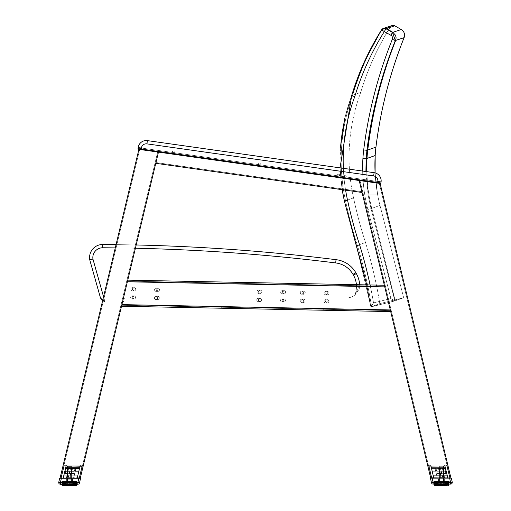 <?xml version="1.0" encoding="UTF-8"?>
<svg xmlns="http://www.w3.org/2000/svg" width="511" height="511" viewBox="0 0 511 511"><rect width="100%" height="100%" fill="white"/><g stroke="black" fill="none" stroke-linecap="round" stroke-linejoin="round"><path stroke-width="0.38" stroke-dasharray="2.56 1.92" d="M138.213 149.052L380.037 183.449L380.963 182.746L380.037 183.449A0.396 0.332 98 0 0 380.42 183.104L381.078 181.942L380.963 182.746L380.037 183.449L139.65 149.455L139.503 149.033L380.42 183.104L381.078 181.942L380.874 183.015L380.037 183.449L380.561 183.347L380.037 183.449L380.963 182.746L380.42 183.104L138.436 148.886L138.015 148.394L141.202 149.276L141.375 148.043A4.912 4.912 0 0 1 146.932 143.866L373.656 175.925A4.912 4.912 0 0 1 377.833 181.482L377.655 182.714L377.833 181.482A4.912 4.912 0 0 0 373.656 175.925L146.932 143.866A4.912 4.912 0 0 0 141.375 148.043L141.202 149.276L380.42 183.104L138.436 148.886L138.015 148.394L138.711 149.321A0.396 0.332 -82 0 1 138.436 148.886L138.13 147.583A8.189 8.189 0 0 1 147.385 140.621L374.109 172.68L147.385 140.621A8.189 8.189 0 0 0 138.13 147.583A8.189 8.189 0 0 1 147.385 140.621L374.109 172.68A8.189 8.189 0 0 1 381.078 181.942L380.963 182.746L381.078 181.942L377.833 181.482L377.655 182.714L377.833 181.482A4.912 4.912 0 0 0 373.656 175.925A4.912 4.912 0 0 1 377.833 181.482L377.655 182.714L141.202 149.276L141.375 148.043A4.912 4.912 0 0 1 146.932 143.866L373.656 175.925L146.932 143.866A4.912 4.912 0 0 0 141.375 148.043L141.202 149.276L377.655 182.714L377.833 181.482A4.912 4.912 0 0 0 373.656 175.925A4.912 4.912 0 0 1 377.833 181.482A4.912 4.912 0 0 0 373.656 175.925L146.932 143.866A4.912 4.912 0 0 0 141.375 148.043A4.912 4.912 0 0 1 146.932 143.866A4.912 4.912 0 0 0 141.375 148.043L141.202 149.276L138.436 148.886A0.396 0.332 -82 0 0 138.711 149.321L379.098 183.315A4.05 2.204 20.7 0 0 379.226 183.328L380.037 183.449A0.396 0.332 -82 0 0 380.42 183.104A0.396 0.332 98 0 1 380.037 183.449L139.65 149.455L139.216 148.957L141.202 149.276L141.375 148.043L141.202 149.276L380.42 183.104A0.396 0.332 -82 0 1 380.037 183.449L380.963 182.746L380.037 183.449A0.396 0.332 98 0 0 380.42 183.104A0.396 0.332 -82 0 1 380.037 183.449L138.711 149.321L379.226 183.334L379.341 182.523A0.818 0.818 0 0 0 378.645 181.597L379.341 182.523A0.818 0.818 0 0 0 378.645 181.597L140.563 147.928A0.818 0.818 0 0 0 139.637 148.624L139.062 149.295L138.641 148.873L141.202 149.276L141.145 149.666L379.098 183.315A4.05 2.204 20.7 0 0 379.226 183.328L379.341 182.523A0.818 0.818 0 0 0 378.645 181.597L379.341 182.523A0.818 0.818 0 0 0 378.645 181.597L140.563 147.928L140.448 148.739L139.637 148.624A0.818 0.818 0 0 1 138.711 149.321A0.396 0.332 -82 0 1 138.436 148.886M138.424 149.225L138.711 149.321A0.818 0.818 0 0 0 139.637 148.624L140.448 148.739L139.062 149.295L138.015 148.394L138.711 149.321A0.818 0.818 0 0 0 139.637 148.624A0.818 0.818 0 0 1 140.563 147.928L140.448 148.739L140.563 147.928A0.818 0.818 0 0 0 139.637 148.624L140.448 148.739L139.637 148.624A0.818 0.818 0 0 1 140.563 147.928A0.818 0.818 0 0 0 139.637 148.624L139.062 149.295L140.448 148.739L139.637 148.624A0.818 0.818 0 0 1 140.563 147.928A0.818 0.818 0 0 0 139.637 148.624L140.448 148.739L139.637 148.624L139.062 149.295L139.65 149.455L378.415 183.219L139.65 149.455L138.015 148.394L139.65 149.455L140.563 147.928L378.645 181.597L379.341 182.523L379.226 183.334L379.341 182.523L379.226 183.334L380.382 183.423M366.751 284.895L370.922 306.919A2604.139 339.911 -90.3 0 1 371.58 306.664L379.801 303.611L371.58 306.664A2604.139 339.911 -90.3 0 0 370.922 306.919L373.535 302.889L370.89 306.932L394.952 300.909A3.341 0.46 -104.5 0 1 394.939 300.915A2609.888 340.658 -90.3 0 1 395.252 300.794L403.671 297.747L395.252 300.794A2609.888 340.658 -90.3 0 0 394.952 300.909A3.341 0.46 -104.5 0 0 394.952 300.909A3.341 0.46 -104.5 0 1 394.875 300.896L390.909 298.545L394.875 300.896L371.005 208.654L368.086 194.902L377.661 194.857L346.464 195.01A181.264 181.264 0 0 0 347.621 200.51L344.446 201.206A2710.025 353.727 -90.3 0 1 345.551 200.791L353.548 197.859A186.189 186.189 0 0 1 352.929 194.978L364.797 194.921A167.653 165.954 -19.6 0 1 362.912 158.544A135.466 134.233 -21.8 0 1 363.698 149.921A445.905 442.015 -24.3 0 1 392.314 39.334A3.309 3.277 160.9 0 0 390.889 35.272L384.329 31.593L390.889 35.272A3.309 3.277 -19.1 0 1 392.314 39.334A445.905 442.015 155.7 0 0 363.698 149.921A445.905 442.015 -24.3 0 1 392.314 39.334A3.309 3.277 160.9 0 0 390.889 35.272L392.486 32.429L385.92 28.75A2881.855 376.16 -90.3 0 1 386.399 28.584L394.767 25.818L386.405 28.584A3.277 3.245 71.5 0 0 383.831 28.297A3.277 3.245 71.5 0 1 386.405 28.584L386.405 28.584A2881.855 376.16 -90.3 0 0 385.92 28.75A3.277 3.245 -109.2 0 0 383.25 28.495A3.277 3.245 -109.2 0 1 385.92 28.75L384.329 31.593L385.92 28.75L392.486 32.429L385.92 28.75A2881.855 376.16 -90.3 0 1 386.399 28.584L394.767 25.818L386.405 28.584A3.277 3.245 71.5 0 0 383.831 28.297A3.277 3.245 71.5 0 1 386.405 28.584A2881.855 376.16 -90.3 0 0 385.92 28.75L384.329 31.593A267.879 265.35 158.3 0 0 354.755 96.649L351.67 95.608C358.69 72.351 368.655 50.429 381.564 29.855L384.329 31.593L381.551 29.849A3.277 3.245 -109.2 0 1 385.92 28.75L384.329 31.593L385.92 28.75A3.277 3.245 -109.2 0 0 381.564 29.855L390.889 35.272A3.309 3.277 -19.1 0 1 392.314 39.334A3.309 3.277 160.9 0 0 390.889 35.272L392.486 32.429L395.342 40.548A2869.968 374.608 -90.3 0 1 395.667 40.433L404.099 37.661A440.386 439.926 167.5 0 0 375.943 147.136L367.754 150.023A2760.633 360.332 89.7 0 0 366.924 150.323L366.157 158.736L366.924 150.323A2760.633 360.332 89.7 0 1 367.754 150.023L375.943 147.136A131.065 131.065 0 0 0 375.183 155.536L366.994 158.429A2752.233 359.239 -90.3 0 0 366.157 158.736L368.086 194.902L368.948 194.895L343.168 195.03L368.086 194.902L371.005 208.654L394.875 300.896A3.341 0.46 -104.5 0 0 394.939 300.915L370.89 306.932L364.765 276.106L356.499 245.797L364.765 276.106L370.922 306.919A2604.139 339.911 -90.3 0 1 371.58 306.664A2604.139 339.911 -90.3 0 0 370.922 306.919L373.535 302.889L370.89 306.932L394.952 300.909A3.341 0.46 -104.5 0 1 394.939 300.915A2609.888 340.658 -90.3 0 1 395.252 300.794A2609.888 340.658 -90.3 0 0 394.952 300.909A3.341 0.46 -104.5 0 0 394.952 300.909A3.341 0.46 -104.5 0 1 394.875 300.896L390.909 298.545L394.875 300.896L371.005 208.654L368.086 194.902L366.157 158.736A2752.233 359.239 -90.3 0 1 366.994 158.429L375.183 155.536A162.581 162.581 0 0 0 377.661 194.857L346.464 195.01A184.765 182.938 -20.5 0 1 354.755 96.649L351.67 95.608C339.758 127.974 336.928 161.112 343.168 195.03A184.567 184.567 -111.2 0 0 344.446 201.206L356.467 245.81L359.591 244.814L356.499 245.797A2665.344 347.895 -90.3 0 1 357.4 245.459A2665.344 347.895 -90.3 0 0 356.499 245.797L344.446 201.206A184.567 184.567 -111.2 0 1 343.168 195.03L364.797 194.921A167.653 165.954 -19.6 0 1 362.912 158.544A135.466 134.233 -21.8 0 1 363.698 149.921A445.905 442.015 -24.3 0 1 392.314 39.334L395.342 40.548C381.129 75.915 371.657 112.503 366.924 150.323L366.157 158.736L368.086 194.902L377.661 194.857L364.797 194.921L368.086 194.902L371.005 208.654L394.875 300.896A3.341 0.46 -104.5 0 0 394.939 300.915L370.89 306.932L364.765 276.106L356.499 245.797L359.591 244.814A437.914 433.2 -19.9 0 1 347.621 200.51L344.446 201.206L356.467 245.81L359.591 244.814L356.499 245.797L364.765 276.106L370.89 306.932L373.535 302.889L370.89 306.932L394.952 300.909A3.341 0.46 -104.5 0 1 394.939 300.915A3.341 0.46 -104.5 0 1 394.875 300.896L390.909 298.545L394.875 300.896L371.005 208.654L368.086 194.902L377.661 194.857L375.093 172.884A8.189 8.189 0 0 0 374.109 172.68L147.385 140.621A8.189 8.189 0 0 0 138.13 147.583A8.189 8.189 0 0 1 147.385 140.621L374.109 172.68A8.189 8.189 0 0 1 381.078 181.942L377.833 181.482L381.078 181.942A8.189 8.189 0 0 0 374.109 172.68L147.385 140.621L374.109 172.68A8.189 8.189 0 0 1 381.078 181.942M259.831 163.137L260.949 163.296L259.831 163.137M259.601 164.759L260.719 164.919L259.601 164.759M345.819 175.299L344.701 175.139L345.819 175.299M345.589 176.921L344.471 176.761L345.589 176.921M338.518 174.264L337.401 174.11L338.518 174.264M338.288 175.886L337.171 175.727L338.288 175.886M173.772 150.969L174.89 151.128L173.772 150.969M173.542 152.591L174.66 152.751L173.542 152.591M138.909 149.327L138.015 148.394L138.711 149.321A0.818 0.818 0 0 0 139.637 148.624A0.818 0.818 0 0 1 140.563 147.928L378.645 181.597L140.563 147.928L378.645 181.597L378.415 183.219L379.226 183.334A4.05 2.204 20.7 0 1 379.098 183.315L138.903 149.346L139.637 148.624L140.448 148.739L140.563 147.928L140.448 148.739L139.407 149.34L138.015 148.394L138.487 149.257L138.091 148.873M404.099 37.661L395.667 40.433A2869.968 374.608 -90.3 0 0 395.342 40.548A2869.968 374.608 -90.3 0 1 395.667 40.433L404.099 37.661A440.386 439.926 167.5 0 0 375.943 147.136L367.754 150.023A2760.633 360.332 89.7 0 0 366.924 150.323L366.157 158.736L366.924 150.323C371.657 112.503 381.129 75.915 395.342 40.548L392.314 39.334L395.342 40.548C381.129 75.915 371.657 112.503 366.924 150.323A2760.633 360.332 89.7 0 1 367.754 150.023L375.943 147.136A131.065 131.065 0 0 0 375.183 155.536L366.994 158.429A2752.233 359.239 -90.3 0 0 366.157 158.736L362.912 158.544A167.653 165.954 160.4 0 0 364.797 194.921A167.806 166.037 160.9 0 0 367.863 209.465L390.909 298.545L367.863 209.465A167.806 166.037 -19.1 0 1 364.797 194.921A167.653 165.954 -19.6 0 1 362.912 158.544A167.653 165.954 160.4 0 0 364.797 194.921A167.806 166.037 160.9 0 0 367.863 209.465A167.806 166.037 -19.1 0 1 364.797 194.921L368.086 194.902L366.157 158.736A2752.233 359.239 -90.3 0 1 366.994 158.429L375.183 155.536A162.581 162.581 0 0 0 377.661 194.857L368.948 194.895L377.661 194.857L375.093 172.884A8.189 8.189 0 0 0 374.109 172.68L373.656 175.925L374.109 172.68L373.656 175.925L374.109 172.68L373.656 175.925L340.205 171.198M138.021 148.669L138.13 147.583L141.375 148.043M380.037 183.449A0.396 0.332 -82 0 0 380.107 183.449L140.333 149.551L379.098 183.315A4.05 2.204 20.7 0 0 379.226 183.328L379.341 182.523L378.645 181.597L140.563 147.928L140.448 148.739L140.563 147.928L378.645 181.597L378.415 183.219L380.037 183.449A0.396 0.332 98 0 0 380.42 183.104M375.183 155.536L375.151 156.034L375.183 155.536L366.994 158.429A2752.233 359.239 -90.3 0 0 366.157 158.736L368.086 194.902L377.661 194.857L368.086 194.902L377.661 194.857L375.093 172.884A8.189 8.189 0 0 0 374.109 172.68L373.656 175.925L374.109 172.68M140.333 149.551L138.711 149.321L140.333 149.551L140.448 148.739L379.341 182.523L379.226 183.334L379.341 182.523L140.448 148.739L379.341 182.523L140.448 148.739L379.341 182.523L378.53 182.408L378.415 183.219L378.53 182.408L140.448 148.739L379.341 182.523L140.448 148.739L140.333 149.551M377.833 181.482L377.603 183.104L377.655 182.714L377.603 183.104L377.655 182.714L377.603 183.104L377.655 182.714L377.603 183.104L141.145 149.666L141.202 149.276L141.145 149.666M100.424 297.734L105.004 301.905A6.554 6.554 0 0 0 106.601 302.103L122.212 302.103L106.601 302.103A6.554 6.554 0 0 1 105.004 301.905A6.554 6.554 0 0 0 106.601 302.103A6.554 6.554 0 0 1 105.004 301.905L100.424 297.734L89.738 259.786L92.945 259.077L89.738 259.786L100.424 297.734L89.738 259.786L92.945 259.077L89.738 259.786L100.424 297.734L89.738 259.786L92.945 259.077A9.83 9.83 0 0 1 102.73 247.771L102.749 244.494L102.73 247.771A1972.256 1972.256 0 0 1 335.663 262.935L336.053 259.684A26.214 26.214 0 0 1 355.835 272.727L356.308 273.564A26.214 26.214 0 0 1 359.738 285.534C360.236 287.425 358.607 290.587 354.858 295.032L359.738 285.534A26.214 26.214 0 0 0 356.308 273.564L355.835 272.727A26.214 26.214 0 0 0 336.053 259.684A1975.532 1975.532 0 0 0 102.749 244.494A1975.532 1975.532 0 0 1 336.053 259.684L335.663 262.935L336.053 259.684A26.214 26.214 0 0 1 355.835 272.727L356.308 273.564A26.214 26.214 0 0 1 359.738 285.534C360.236 287.425 358.607 290.587 354.858 295.032A13.107 13.107 0 0 1 346.65 297.919A13.107 13.107 0 0 0 354.858 295.032L359.738 285.534A26.214 26.214 0 0 0 359.693 284.755A26.214 26.214 0 0 1 359.738 285.534C360.236 287.425 358.607 290.587 354.858 295.032A13.107 13.107 0 0 1 346.65 297.919L125.489 297.919L346.65 297.919A13.107 13.107 0 0 0 354.858 295.032L359.738 285.534A26.214 26.214 0 0 0 356.308 273.564L355.835 272.727L356.308 273.564L353.465 275.186A22.938 22.938 0 0 1 354.858 295.032A13.107 13.107 0 0 1 346.65 297.919L125.489 297.919A1.635 1.635 0 0 0 123.854 299.561A1.635 1.635 0 0 1 125.489 297.919L346.65 297.919A13.107 13.107 0 0 0 354.858 295.032A22.938 22.938 0 0 0 353.465 275.186A22.938 22.938 0 0 1 354.858 295.032A22.938 22.938 0 0 0 353.465 275.186L356.308 273.564L353.465 275.186L352.986 274.35A22.938 22.938 0 0 0 335.663 262.935L336.053 259.684A1975.532 1975.532 0 0 0 102.749 244.494A1975.532 1975.532 0 0 1 336.053 259.684L335.663 262.935A1972.256 1972.256 0 0 0 102.73 247.771L102.749 244.494A1975.532 1975.532 0 0 1 336.053 259.684A26.214 26.214 0 0 1 355.835 272.727L352.986 274.35A22.938 22.938 0 0 0 335.663 262.935A22.938 22.938 0 0 1 352.986 274.35L353.465 275.186L356.308 273.564L353.465 275.186A22.938 22.938 0 0 1 354.858 295.032A22.938 22.938 0 0 0 356.403 284.684M102.602 300.743L105.004 301.905A6.554 6.554 0 0 0 106.601 302.103L122.212 302.103A1.635 1.635 0 0 0 123.854 300.468A1.635 1.635 0 0 1 122.212 302.103L106.601 302.103A6.554 6.554 0 0 1 105.004 301.905L102.04 300.251M123.854 300.468L123.854 299.561A1.635 1.635 0 0 1 125.489 297.919A1.635 1.635 0 0 0 123.854 299.561L123.854 300.468A1.635 1.635 0 0 1 122.212 302.103A1.635 1.635 0 0 0 123.854 300.468L123.854 299.561A1.635 1.635 0 0 1 125.489 297.919L346.65 297.919L125.489 297.919A1.635 1.635 0 0 0 123.854 299.561L123.854 300.468A1.635 1.635 0 0 1 122.212 302.103A1.635 1.635 0 0 0 123.854 300.468M362.65 171.057A167.653 165.954 160.4 0 0 364.797 194.921A167.806 166.037 160.9 0 0 367.863 209.465L390.909 298.545L373.535 302.889L390.909 298.545L367.863 209.465A167.806 166.037 -19.1 0 1 364.797 194.921L368.086 194.902L371.005 208.654L394.875 300.896A3.341 0.46 -104.5 0 0 394.939 300.915L370.89 306.932L356.467 245.81L344.446 201.206A2710.025 353.727 -90.3 0 1 345.551 200.791A2710.025 353.727 -90.3 0 0 344.446 201.206L344.446 201.206A184.567 184.567 -111.2 0 1 343.168 195.03C336.928 161.112 339.758 127.974 351.67 95.608L351.67 95.608A2815.412 367.486 -90.3 0 1 352.654 95.257A2815.412 367.486 -90.3 0 0 351.67 95.608C339.758 127.974 336.928 161.112 343.168 195.03L352.929 194.978A186.604 186.394 -4.3 0 1 360.715 92.427L352.654 95.257L360.715 92.427A269.291 269.003 -7.8 0 1 390.359 26.923L382.049 29.689A3.277 3.245 71.5 0 1 383.767 28.316L383.761 28.322A3.277 3.245 -108.7 0 1 386.399 28.584A3.277 3.245 -108.7 0 0 383.761 28.322A3.277 3.245 71.5 0 0 382.049 29.689L390.359 26.923L382.049 29.689A2880.769 376.019 89.7 0 0 381.564 29.855A2880.769 376.019 89.7 0 1 382.043 29.689L390.359 26.923L382.049 29.689A2880.769 376.019 89.7 0 0 381.564 29.855C368.655 50.429 358.69 72.351 351.67 95.608L351.67 95.608C358.69 72.351 368.655 50.429 381.564 29.855L381.551 29.849A3.277 3.245 -109.2 0 1 383.25 28.495A3.277 3.245 -109.2 0 0 381.564 29.855L381.564 29.855A2880.769 376.019 89.7 0 1 382.043 29.689L382.043 29.689A3.277 3.245 71.5 0 1 383.767 28.316L383.25 28.495A3.277 3.245 -109.2 0 1 385.92 28.75L392.486 32.429A2878.105 375.668 89.7 0 1 392.857 32.302L401.269 29.536L392.857 32.302A2878.105 375.668 89.7 0 0 392.486 32.429L395.342 40.548L392.486 32.429A2878.105 375.668 89.7 0 1 392.857 32.302L401.269 29.536L392.857 32.302A2878.105 375.668 89.7 0 0 392.486 32.429L395.342 40.548L392.486 32.429A2878.105 375.668 89.7 0 1 392.857 32.302L401.269 29.536M375.093 172.878A162.581 162.581 0 0 0 379.999 205.428L371.778 208.373L379.999 205.428L403.671 297.747L395.252 300.794A2609.888 340.658 -90.3 0 0 394.952 300.909A3.341 0.46 -104.5 0 0 394.952 300.909L370.89 306.932L367.665 289.258L363.717 271.743L344.446 201.206A2710.025 353.727 -90.3 0 1 345.551 200.791A2710.025 353.727 -90.3 0 0 344.446 201.206L344.446 201.206A184.567 184.567 -111.2 0 1 343.168 195.03A184.567 184.567 -111.2 0 0 344.446 201.206L347.621 200.51L344.42 201.213L356.499 245.797A2665.344 347.895 -90.3 0 1 357.4 245.459L365.493 242.476L357.4 245.459A2665.344 347.895 -90.3 0 0 356.499 245.797A2665.344 347.895 -90.3 0 1 357.4 245.459L365.493 242.476A435.998 435.998 0 0 1 353.548 197.859L345.551 200.791L353.548 197.859A186.189 186.189 0 0 1 352.929 194.978L343.168 195.03C336.928 161.112 339.758 127.974 351.67 95.608L351.67 95.608A2815.412 367.486 -90.3 0 1 352.654 95.257A2815.412 367.486 -90.3 0 0 351.67 95.608L351.67 95.608C358.69 72.351 368.655 50.429 381.564 29.855C368.655 50.429 358.69 72.351 351.67 95.608A2815.412 367.486 -90.3 0 1 352.654 95.257L360.715 92.427A269.291 269.003 -7.8 0 1 390.359 26.923A3.277 3.277 0 0 1 392.058 25.569A3.277 3.277 0 0 0 390.359 26.923A3.277 3.277 0 0 1 392.058 25.569M366.719 284.889L370.89 306.932L394.939 300.915A2609.888 340.658 -90.3 0 1 395.252 300.794L403.671 297.747L379.801 303.611A458.929 458.386 -166.7 0 0 365.493 242.476L357.4 245.459A2665.344 347.895 -90.3 0 0 356.499 245.797L344.446 201.206L347.621 200.51A181.264 181.264 0 0 1 346.464 195.01L352.929 194.978A186.604 186.394 -4.3 0 1 360.715 92.427L352.654 95.257C340.926 127.756 338.167 161.01 344.369 195.023L346.464 195.01L343.137 195.03L344.446 201.206M394.767 25.818L386.405 28.584A2881.855 376.16 -90.3 0 0 385.92 28.75L392.486 32.429L390.889 35.272L392.486 32.429L390.889 35.272L384.329 31.593A267.879 265.35 158.3 0 0 354.755 96.649A184.765 182.938 159.5 0 0 346.464 195.01A181.264 181.264 0 0 0 347.621 200.51A437.914 433.2 160.1 0 0 359.591 244.814A467.073 462.053 -17.8 0 1 373.535 302.889A467.073 462.053 162.2 0 0 359.591 244.814A437.914 433.2 -19.9 0 1 347.621 200.51A181.264 181.264 0 0 1 346.464 195.01L364.797 194.921L346.464 195.01A184.765 182.938 -20.5 0 1 354.755 96.649A267.879 265.35 -21.7 0 1 384.329 31.593L381.551 29.849A2880.769 376.019 89.7 0 1 382.043 29.689A3.277 3.245 71.5 0 1 383.71 28.335A3.277 3.245 -108.7 0 0 382.043 29.689A3.277 3.245 -108.7 0 1 383.704 28.341A3.277 3.245 71.5 0 0 382.049 29.689A3.277 3.245 -108.7 0 1 383.704 28.341A3.277 3.245 -108.7 0 0 382.043 29.689A3.277 3.245 -108.7 0 1 383.704 28.341A3.277 3.245 71.5 0 0 382.049 29.689L390.359 26.923A269.291 269.003 -7.8 0 0 360.715 92.427A186.604 186.394 -4.3 0 0 352.929 194.978L343.168 195.03C336.928 161.112 339.758 127.974 351.67 95.608L354.755 96.649A184.765 182.938 159.5 0 0 346.464 195.01L352.929 194.978A186.189 186.189 0 0 0 353.548 197.859L345.551 200.791A436.892 433.149 -90.3 0 0 357.4 245.459L365.493 242.476A435.998 435.998 0 0 1 353.548 197.859A435.998 435.998 0 0 0 365.493 242.476L357.4 245.459A459.089 455.16 89.7 0 1 371.58 306.664L379.801 303.611A458.929 458.386 -166.7 0 0 365.493 242.476A458.929 458.386 -166.7 0 1 379.801 303.611L371.58 306.664A2604.139 339.911 -90.3 0 0 370.922 306.919A2604.139 339.911 -90.3 0 1 371.58 306.664L379.801 303.611L371.58 306.664L395.252 300.794L403.671 297.747L379.801 303.611L403.671 297.747L395.252 300.794L371.778 208.373L379.999 205.428L371.778 208.373L379.999 205.428L403.671 297.747L379.801 303.611L403.671 297.747L379.801 303.611L403.671 297.747L379.801 303.611L403.671 297.747L379.999 205.428L371.778 208.373A2702.321 352.724 -90.3 0 0 371.005 208.654A2702.321 352.724 -90.3 0 1 371.778 208.373L395.252 300.794L371.58 306.664A459.089 455.16 89.7 0 0 357.4 245.459A436.892 433.149 -90.3 0 1 345.551 200.791A186.566 184.969 -90.3 0 1 344.369 195.023L343.168 195.03M379.999 205.428A162.594 162.594 0 0 1 377.661 194.857A162.594 162.594 0 0 0 379.999 205.428L403.671 297.747M392.314 39.334L395.342 40.548C381.129 75.915 371.657 112.503 366.924 150.323C371.657 112.503 381.129 75.915 395.342 40.548A2869.968 374.608 -90.3 0 1 395.667 40.433A2869.968 374.608 -90.3 0 0 395.342 40.548L392.314 39.334A445.905 442.015 155.7 0 0 363.698 149.921L366.924 150.323A2760.633 360.332 89.7 0 1 367.754 150.023L375.943 147.136M136.194 244.973A1975.532 1975.532 0 0 0 116.061 244.616M106.601 302.103L122.212 302.103L106.601 302.103M340.07 167.87L342.236 189.683M386.399 28.584A3.277 3.245 -108.7 0 0 383.825 28.297L383.831 28.297A3.277 3.245 -108.7 0 1 386.399 28.584A3.277 3.245 71.5 0 0 383.831 28.297A3.277 3.245 -108.7 0 1 386.399 28.584L392.857 32.302M383.704 28.341A3.277 3.245 -108.7 0 0 382.043 29.689L382.049 29.689A2880.769 376.019 89.7 0 0 381.564 29.855A3.277 3.245 -109.2 0 1 383.25 28.495A3.277 3.277 0 0 0 381.551 29.849L384.329 31.593A267.879 265.35 158.3 0 0 354.755 96.649A267.879 265.35 -21.7 0 1 384.329 31.593L390.889 35.272M364.56 61.352L380.893 30.903L364.56 61.352L351.651 95.602L344.765 118.386L351.651 95.602L364.56 61.352L351.67 95.608M377.661 194.857L368.948 194.895A162.92 161.527 89.7 0 0 371.778 208.373L395.252 300.794L371.58 306.664A459.089 455.16 89.7 0 0 357.4 245.459A436.892 433.149 -90.3 0 1 345.551 200.791A186.566 184.969 -90.3 0 1 344.369 195.023A186.566 184.969 -90.3 0 0 345.551 200.791A186.566 184.969 -90.3 0 1 344.369 195.023C338.167 161.01 340.926 127.756 352.654 95.257C359.552 72.083 369.351 50.225 382.043 29.689L382.043 29.689C369.351 50.225 359.552 72.083 352.654 95.257C359.552 72.083 369.351 50.225 382.043 29.689C369.351 50.225 359.552 72.083 352.654 95.257C340.926 127.756 338.167 161.01 344.369 195.023A186.566 184.969 -90.3 0 0 345.551 200.791A436.892 433.149 -90.3 0 0 357.4 245.459A459.089 455.16 89.7 0 1 371.58 306.664L395.252 300.794L371.778 208.373A162.92 161.527 89.7 0 1 368.948 194.895L368.086 194.902L365.908 171.517M158.059 150.4L79.454 478.264L158.059 150.4L140.065 147.858L60.847 478.27L140.065 147.858L158.059 150.4L79.454 478.264L60.847 478.27L79.454 478.264L158.059 150.4L140.065 147.858L60.847 478.27L140.065 147.858L158.059 150.4L79.454 478.264L60.847 478.27L79.454 478.264L158.059 150.4L140.065 147.858L60.847 478.27L140.065 147.858L158.059 150.4L79.454 478.264L60.847 478.27L79.454 478.264L158.059 150.4L140.065 147.858L60.847 478.27L140.065 147.858L158.059 150.4M139.286 147.749L158.838 150.509L80.259 478.264L60.043 478.27L139.286 147.749L158.838 150.509L80.259 478.264L60.043 478.27L139.286 147.749L358.767 178.786L362.063 192.487L155.772 163.316L158.838 150.509L358.767 178.786L362.063 192.487L155.772 163.316L158.838 150.509L80.259 478.264L60.043 478.27L139.286 147.749L158.838 150.509L80.259 478.264L60.043 478.27L139.286 147.749L379.699 181.744L450.958 478.149L431.546 478.155L359.603 178.901L431.546 478.155L450.153 478.149L378.862 181.629L450.153 478.149L430.735 478.155L358.767 178.786L379.699 181.744L450.958 478.149L430.735 478.155L358.767 178.786L362.063 192.487L155.772 163.316L158.838 150.509L358.767 178.786L362.063 192.487L155.772 163.316L158.838 150.509L80.259 478.264L60.043 478.27L139.286 147.749L158.838 150.509L80.259 478.264L60.043 478.27L139.286 147.749L379.699 181.744L450.958 478.149L431.546 478.155L359.603 178.901L378.862 181.629L359.603 178.901L431.546 478.155L450.153 478.149L378.862 181.629L450.153 478.149L430.735 478.155L390.691 311.582L121.503 306.249L127.526 281.127L384.598 286.224L384.757 286.888L384.598 286.224L127.526 281.127L121.503 306.249L390.691 311.582L390.295 309.941L390.455 310.599L121.733 305.271L390.455 310.599L384.757 286.888L390.691 311.582L358.767 178.786L379.699 181.744L450.958 478.149L430.735 478.155L358.767 178.786L362.063 192.487L155.772 163.316L158.838 150.509L358.767 178.786L362.063 192.487L155.772 163.316L158.838 150.509L80.259 478.264L60.043 478.27L139.286 147.749L158.838 150.509L158.455 152.112L158.838 150.509L379.699 181.744L450.958 478.149L431.546 478.155L359.603 178.901L378.862 181.629L359.603 178.901L431.546 478.155L450.153 478.149L378.862 181.629L450.153 478.149L430.735 478.155L390.691 311.582L121.503 306.249L127.756 280.149L127.367 281.785L127.526 281.127L384.598 286.224L384.757 286.888L384.361 285.24L390.455 310.599L121.733 305.271L127.367 281.785L121.733 305.271L390.455 310.599L384.757 286.888L390.691 311.582L390.295 309.941L390.455 310.599L121.733 305.271L127.756 280.149L384.361 285.24L127.756 280.149L121.503 306.249L390.691 311.582L358.767 178.786L379.699 181.744L450.958 478.149L430.735 478.155L358.767 178.786L362.063 192.487L155.772 163.316L158.838 150.509L358.767 178.786L359.182 180.498L358.767 178.786L379.699 181.744L450.958 478.149L431.546 478.155L359.603 178.901L378.862 181.629L359.603 178.901L431.546 478.155L450.153 478.149L378.862 181.629L450.153 478.149L430.403 478.155L432.082 478.155L430.403 478.155L431.533 482.863L430.403 478.155L432.082 478.155L430.403 478.155L431.533 482.863L430.403 478.155L432.082 478.155L430.403 478.155L431.533 482.863L430.403 478.155L431.533 482.863L433.124 482.48L431.533 482.863L433.124 482.48L433.124 484.115L450.651 484.115L433.124 484.115L433.124 482.48L431.533 482.863L433.124 482.48L433.124 484.115L450.651 484.115L450.645 482.473L450.651 484.115A1.635 1.635 0 0 0 452.241 482.09L451.29 478.149L432.082 478.155L433.124 482.48L431.533 482.863L433.124 482.48L433.124 484.115L433.124 482.48L433.124 484.115L450.651 484.115L433.124 484.115L433.124 482.48L450.645 482.473L452.241 482.09A1.635 1.635 0 0 1 450.651 484.115L450.645 482.473L450.651 484.115A1.635 1.635 0 0 0 452.241 482.09L451.29 478.149L452.241 482.09A1.635 1.635 0 0 1 450.651 484.115L433.124 484.115L450.651 484.115L450.645 482.473L452.241 482.09L451.29 478.149L449.61 478.149L451.29 478.149L452.241 482.09A1.635 1.635 0 0 1 450.651 484.115A1.635 1.635 0 0 0 452.241 482.09A1.635 1.635 0 0 1 450.651 484.115L450.645 482.473L450.651 484.115M347.116 177.138L343.871 176.678L347.116 177.138L343.871 176.678L347.116 177.138L343.871 176.678L347.116 177.138L347.007 177.911L347.116 177.138L343.871 176.678L347.116 177.138L347.007 177.911L343.762 177.451L347.007 177.911L343.762 177.451L347.007 177.911L343.762 177.451L347.007 177.911L347.116 177.138M343.769 189.108L342.146 188.878L343.769 189.108M343.66 189.881L342.038 189.651L343.66 189.881M261.14 164.976L257.895 164.516L261.14 164.976L257.895 164.516L261.14 164.976L257.895 164.516L261.14 164.976L261.032 165.756L261.14 164.976L257.895 164.516L261.14 164.976L261.032 165.756L257.787 165.296L261.032 165.756L257.787 165.296L261.032 165.756L257.787 165.296L261.032 165.756L261.14 164.976M259.416 177.176L256.171 176.723L259.416 177.176L256.171 176.723L259.416 177.176L256.171 176.723L259.416 177.176L259.307 177.956L259.416 177.176L256.171 176.723L259.416 177.176L259.307 177.956L256.062 177.496L259.307 177.956L256.062 177.496L259.307 177.956L256.062 177.496L259.307 177.956L259.416 177.176M175.164 152.821L171.92 152.361L175.164 152.821L171.92 152.361L175.164 152.821L171.92 152.361L175.164 152.821L175.056 153.594L175.164 152.821L171.92 152.361L175.164 152.821L175.056 153.594L171.811 153.14L175.056 153.594L171.811 153.14L175.056 153.594L171.811 153.14L175.056 153.594L175.164 152.821M173.44 165.021L170.195 164.561L173.44 165.021L170.195 164.561L173.44 165.021L170.195 164.561L173.44 165.021L173.331 165.8L173.44 165.021L170.195 164.561L173.44 165.021L173.331 165.8L170.086 165.34L173.331 165.8L170.086 165.34L173.331 165.8L170.086 165.34L173.331 165.8L173.44 165.021M361.865 191.67L155.951 162.549L361.865 191.67L358.965 179.604L158.659 151.275L358.965 179.604L361.865 191.67L155.951 162.549L158.659 151.275L155.951 162.549L361.865 191.67L358.965 179.604L158.659 151.275L358.965 179.604L361.865 191.67L155.951 162.549L158.659 151.275L155.951 162.549L361.865 191.67L358.965 179.604L158.659 151.275L358.965 179.604L361.865 191.67L155.951 162.549L158.659 151.275L155.951 162.549L361.865 191.67L358.965 179.604L158.659 151.275L358.965 179.604L361.865 191.67M327.2 301.305A1.635 1.635 0 0 1 324.74 302.723A1.635 1.635 0 0 1 324.74 299.887A1.635 1.635 0 0 1 327.2 301.305A1.635 1.635 0 0 0 324.74 299.887A1.635 1.635 0 0 0 324.74 302.723A1.635 1.635 0 0 0 327.2 301.305A1.635 1.635 0 0 1 324.74 302.723A1.635 1.635 0 0 1 324.74 299.887A1.635 1.635 0 0 1 327.2 301.305A1.635 1.635 0 0 0 324.74 299.887A1.635 1.635 0 0 0 324.74 302.723A1.635 1.635 0 0 0 327.2 301.305A1.635 1.635 0 0 1 324.74 302.723A1.635 1.635 0 0 1 324.74 299.887A1.635 1.635 0 0 1 327.2 301.305A1.635 1.635 0 0 0 324.74 299.887A1.635 1.635 0 0 0 324.74 302.723A1.635 1.635 0 0 0 327.2 301.305A1.635 1.635 0 0 1 324.74 302.723A1.635 1.635 0 0 1 324.74 299.887A1.635 1.635 0 0 1 327.2 301.305A1.635 1.635 0 0 0 324.74 299.887A1.635 1.635 0 0 0 324.74 302.723A1.635 1.635 0 0 0 327.2 301.305M133.908 297.472A1.635 1.635 0 0 1 131.455 298.89A1.635 1.635 0 0 1 131.455 296.054A1.635 1.635 0 0 1 133.908 297.472A1.635 1.635 0 0 0 131.455 296.054A1.635 1.635 0 0 0 131.455 298.89A1.635 1.635 0 0 0 133.908 297.472A1.635 1.635 0 0 1 131.455 298.89A1.635 1.635 0 0 1 131.455 296.054A1.635 1.635 0 0 1 133.908 297.472A1.635 1.635 0 0 0 131.455 296.054A1.635 1.635 0 0 0 131.455 298.89A1.635 1.635 0 0 0 133.908 297.472A1.635 1.635 0 0 1 131.455 298.89A1.635 1.635 0 0 1 131.455 296.054A1.635 1.635 0 0 1 133.908 297.472A1.635 1.635 0 0 0 131.455 296.054A1.635 1.635 0 0 0 131.455 298.89A1.635 1.635 0 0 0 133.908 297.472A1.635 1.635 0 0 1 131.455 298.89A1.635 1.635 0 0 1 131.455 296.054A1.635 1.635 0 0 1 133.908 297.472A1.635 1.635 0 0 0 131.455 296.054A1.635 1.635 0 0 0 131.455 298.89A1.635 1.635 0 0 0 133.908 297.472M157.669 297.939A1.635 1.635 0 0 1 155.21 299.363A1.635 1.635 0 0 1 155.21 296.521A1.635 1.635 0 0 1 157.669 297.939A1.635 1.635 0 0 0 155.21 296.521A1.635 1.635 0 0 0 155.21 299.363A1.635 1.635 0 0 0 157.669 297.939A1.635 1.635 0 0 1 155.21 299.363A1.635 1.635 0 0 1 155.21 296.521A1.635 1.635 0 0 1 157.669 297.939A1.635 1.635 0 0 0 155.21 296.521A1.635 1.635 0 0 0 155.21 299.363A1.635 1.635 0 0 0 157.669 297.939A1.635 1.635 0 0 1 155.21 299.363A1.635 1.635 0 0 1 155.21 296.521A1.635 1.635 0 0 1 157.669 297.939A1.635 1.635 0 0 0 155.21 296.521A1.635 1.635 0 0 0 155.21 299.363A1.635 1.635 0 0 0 157.669 297.939A1.635 1.635 0 0 1 155.21 299.363A1.635 1.635 0 0 1 155.21 296.521A1.635 1.635 0 0 1 157.669 297.939A1.635 1.635 0 0 0 155.21 296.521A1.635 1.635 0 0 0 155.21 299.363A1.635 1.635 0 0 0 157.669 297.939M303.604 292.643A1.635 1.635 0 0 1 301.151 294.061A1.635 1.635 0 0 1 301.151 291.225A1.635 1.635 0 0 1 303.604 292.643A1.635 1.635 0 0 0 301.151 291.225A1.635 1.635 0 0 0 301.151 294.061A1.635 1.635 0 0 0 303.604 292.643A1.635 1.635 0 0 1 301.151 294.061A1.635 1.635 0 0 1 301.151 291.225A1.635 1.635 0 0 1 303.604 292.643A1.635 1.635 0 0 0 301.151 291.225A1.635 1.635 0 0 0 301.151 294.061A1.635 1.635 0 0 0 303.604 292.643A1.635 1.635 0 0 1 301.151 294.061A1.635 1.635 0 0 1 301.151 291.225A1.635 1.635 0 0 1 303.604 292.643A1.635 1.635 0 0 0 301.151 291.225A1.635 1.635 0 0 0 301.151 294.061A1.635 1.635 0 0 0 303.604 292.643A1.635 1.635 0 0 1 301.151 294.061A1.635 1.635 0 0 1 301.151 291.225A1.635 1.635 0 0 1 303.604 292.643A1.635 1.635 0 0 0 301.151 291.225A1.635 1.635 0 0 0 301.151 294.061A1.635 1.635 0 0 0 303.604 292.643M283.956 292.279A1.635 1.635 0 0 1 281.504 293.697A1.635 1.635 0 0 1 281.504 290.861A1.635 1.635 0 0 1 283.956 292.279A1.635 1.635 0 0 0 281.504 290.861A1.635 1.635 0 0 0 281.504 293.697A1.635 1.635 0 0 0 283.956 292.279A1.635 1.635 0 0 1 281.504 293.697A1.635 1.635 0 0 1 281.504 290.861A1.635 1.635 0 0 1 283.956 292.279A1.635 1.635 0 0 0 281.504 290.861A1.635 1.635 0 0 0 281.504 293.697A1.635 1.635 0 0 0 283.956 292.279A1.635 1.635 0 0 1 281.504 293.697A1.635 1.635 0 0 1 281.504 290.861A1.635 1.635 0 0 1 283.956 292.279A1.635 1.635 0 0 0 281.504 290.861A1.635 1.635 0 0 0 281.504 293.697A1.635 1.635 0 0 0 283.956 292.279A1.635 1.635 0 0 1 281.504 293.697A1.635 1.635 0 0 1 281.504 290.861A1.635 1.635 0 0 1 283.956 292.279A1.635 1.635 0 0 0 281.504 290.861A1.635 1.635 0 0 0 281.504 293.697A1.635 1.635 0 0 0 283.956 292.279M260.201 291.781A1.635 1.635 0 0 1 257.742 293.199A1.635 1.635 0 0 1 257.742 290.363A1.635 1.635 0 0 1 260.201 291.781A1.635 1.635 0 0 0 257.742 290.363A1.635 1.635 0 0 0 257.742 293.199A1.635 1.635 0 0 0 260.201 291.781A1.635 1.635 0 0 1 257.742 293.199A1.635 1.635 0 0 1 257.742 290.363A1.635 1.635 0 0 1 260.201 291.781A1.635 1.635 0 0 0 257.742 290.363A1.635 1.635 0 0 0 257.742 293.199A1.635 1.635 0 0 0 260.201 291.781A1.635 1.635 0 0 1 257.742 293.199A1.635 1.635 0 0 1 257.742 290.363A1.635 1.635 0 0 1 260.201 291.781A1.635 1.635 0 0 0 257.742 290.363A1.635 1.635 0 0 0 257.742 293.199A1.635 1.635 0 0 0 260.201 291.781A1.635 1.635 0 0 1 257.742 293.199A1.635 1.635 0 0 1 257.742 290.363A1.635 1.635 0 0 1 260.201 291.781A1.635 1.635 0 0 0 257.742 290.363A1.635 1.635 0 0 0 257.742 293.199A1.635 1.635 0 0 0 260.201 291.781M260.035 299.97A1.635 1.635 0 0 1 257.582 301.394A1.635 1.635 0 0 1 257.576 298.552A1.635 1.635 0 0 1 260.035 299.97A1.635 1.635 0 0 0 257.576 298.552A1.635 1.635 0 0 0 257.582 301.394A1.635 1.635 0 0 0 260.035 299.97A1.635 1.635 0 0 1 257.582 301.394A1.635 1.635 0 0 1 257.576 298.552A1.635 1.635 0 0 1 260.035 299.97A1.635 1.635 0 0 0 257.576 298.552A1.635 1.635 0 0 0 257.582 301.394A1.635 1.635 0 0 0 260.035 299.97A1.635 1.635 0 0 1 257.582 301.394A1.635 1.635 0 0 1 257.576 298.552A1.635 1.635 0 0 1 260.035 299.97A1.635 1.635 0 0 0 257.576 298.552A1.635 1.635 0 0 0 257.582 301.394A1.635 1.635 0 0 0 260.035 299.97A1.635 1.635 0 0 1 257.582 301.394A1.635 1.635 0 0 1 257.576 298.552A1.635 1.635 0 0 1 260.035 299.97A1.635 1.635 0 0 0 257.576 298.552A1.635 1.635 0 0 0 257.582 301.394A1.635 1.635 0 0 0 260.035 299.97M283.797 300.442A1.635 1.635 0 0 1 281.337 301.86A1.635 1.635 0 0 1 281.337 299.024A1.635 1.635 0 0 1 283.797 300.442A1.635 1.635 0 0 0 281.337 299.024A1.635 1.635 0 0 0 281.337 301.86A1.635 1.635 0 0 0 283.797 300.442A1.635 1.635 0 0 1 281.337 301.86A1.635 1.635 0 0 1 281.337 299.024A1.635 1.635 0 0 1 283.797 300.442A1.635 1.635 0 0 0 281.337 299.024A1.635 1.635 0 0 0 281.337 301.86A1.635 1.635 0 0 0 283.797 300.442A1.635 1.635 0 0 1 281.337 301.86A1.635 1.635 0 0 1 281.337 299.024A1.635 1.635 0 0 1 283.797 300.442A1.635 1.635 0 0 0 281.337 299.024A1.635 1.635 0 0 0 281.337 301.86A1.635 1.635 0 0 0 283.797 300.442A1.635 1.635 0 0 1 281.337 301.86A1.635 1.635 0 0 1 281.337 299.024A1.635 1.635 0 0 1 283.797 300.442A1.635 1.635 0 0 0 281.337 299.024A1.635 1.635 0 0 0 281.337 301.86A1.635 1.635 0 0 0 283.797 300.442M303.438 300.832A1.635 1.635 0 0 1 300.985 302.25A1.635 1.635 0 0 1 300.985 299.414A1.635 1.635 0 0 1 303.438 300.832A1.635 1.635 0 0 0 300.985 299.414A1.635 1.635 0 0 0 300.985 302.25A1.635 1.635 0 0 0 303.438 300.832A1.635 1.635 0 0 1 300.985 302.25A1.635 1.635 0 0 1 300.985 299.414A1.635 1.635 0 0 1 303.438 300.832A1.635 1.635 0 0 0 300.985 299.414A1.635 1.635 0 0 0 300.985 302.25A1.635 1.635 0 0 0 303.438 300.832A1.635 1.635 0 0 1 300.985 302.25A1.635 1.635 0 0 1 300.985 299.414A1.635 1.635 0 0 1 303.438 300.832A1.635 1.635 0 0 0 300.985 299.414A1.635 1.635 0 0 0 300.985 302.25A1.635 1.635 0 0 0 303.438 300.832A1.635 1.635 0 0 1 300.985 302.25A1.635 1.635 0 0 1 300.985 299.414A1.635 1.635 0 0 1 303.438 300.832A1.635 1.635 0 0 0 300.985 299.414A1.635 1.635 0 0 0 300.985 302.25A1.635 1.635 0 0 0 303.438 300.832M157.829 289.782A1.635 1.635 0 0 1 155.376 291.2A1.635 1.635 0 0 1 155.376 288.364A1.635 1.635 0 0 1 157.829 289.782A1.635 1.635 0 0 0 155.376 288.364A1.635 1.635 0 0 0 155.376 291.2A1.635 1.635 0 0 0 157.829 289.782A1.635 1.635 0 0 1 155.376 291.2A1.635 1.635 0 0 1 155.376 288.364A1.635 1.635 0 0 1 157.829 289.782A1.635 1.635 0 0 0 155.376 288.364A1.635 1.635 0 0 0 155.376 291.2A1.635 1.635 0 0 0 157.829 289.782A1.635 1.635 0 0 1 155.376 291.2A1.635 1.635 0 0 1 155.376 288.364A1.635 1.635 0 0 1 157.829 289.782A1.635 1.635 0 0 0 155.376 288.364A1.635 1.635 0 0 0 155.376 291.2A1.635 1.635 0 0 0 157.829 289.782A1.635 1.635 0 0 1 155.376 291.2A1.635 1.635 0 0 1 155.376 288.364A1.635 1.635 0 0 1 157.829 289.782A1.635 1.635 0 0 0 155.376 288.364A1.635 1.635 0 0 0 155.376 291.2A1.635 1.635 0 0 0 157.829 289.782M134.074 289.283A1.635 1.635 0 0 1 131.621 290.702A1.635 1.635 0 0 1 131.614 287.859A1.635 1.635 0 0 1 134.074 289.283A1.635 1.635 0 0 0 131.614 287.859A1.635 1.635 0 0 0 131.621 290.702A1.635 1.635 0 0 0 134.074 289.283A1.635 1.635 0 0 1 131.621 290.702A1.635 1.635 0 0 1 131.614 287.859A1.635 1.635 0 0 1 134.074 289.283A1.635 1.635 0 0 0 131.614 287.859A1.635 1.635 0 0 0 131.621 290.702A1.635 1.635 0 0 0 134.074 289.283A1.635 1.635 0 0 1 131.621 290.702A1.635 1.635 0 0 1 131.614 287.859A1.635 1.635 0 0 1 134.074 289.283A1.635 1.635 0 0 0 131.614 287.859A1.635 1.635 0 0 0 131.621 290.702A1.635 1.635 0 0 0 134.074 289.283A1.635 1.635 0 0 1 131.621 290.702A1.635 1.635 0 0 1 131.614 287.859A1.635 1.635 0 0 1 134.074 289.283A1.635 1.635 0 0 0 131.614 287.859A1.635 1.635 0 0 0 131.621 290.702A1.635 1.635 0 0 0 134.074 289.283M327.366 293.142A1.635 1.635 0 0 1 324.907 294.56A1.635 1.635 0 0 1 324.907 291.724A1.635 1.635 0 0 1 327.366 293.142A1.635 1.635 0 0 0 324.907 291.724A1.635 1.635 0 0 0 324.907 294.56A1.635 1.635 0 0 0 327.366 293.142A1.635 1.635 0 0 1 324.907 294.56A1.635 1.635 0 0 1 324.907 291.724A1.635 1.635 0 0 1 327.366 293.142A1.635 1.635 0 0 0 324.907 291.724A1.635 1.635 0 0 0 324.907 294.56A1.635 1.635 0 0 0 327.366 293.142A1.635 1.635 0 0 1 324.907 294.56A1.635 1.635 0 0 1 324.907 291.724A1.635 1.635 0 0 1 327.366 293.142A1.635 1.635 0 0 0 324.907 291.724A1.635 1.635 0 0 0 324.907 294.56A1.635 1.635 0 0 0 327.366 293.142A1.635 1.635 0 0 1 324.907 294.56A1.635 1.635 0 0 1 324.907 291.724A1.635 1.635 0 0 1 327.366 293.142A1.635 1.635 0 0 0 324.907 291.724A1.635 1.635 0 0 0 324.907 294.56A1.635 1.635 0 0 0 327.366 293.142M450.958 478.149L430.735 478.155L390.295 309.941L121.893 304.613L127.367 281.785L384.757 286.888L390.295 309.941L121.893 304.613L121.733 305.271L390.455 310.599L390.295 309.941L121.893 304.613L127.367 281.785L384.757 286.888L390.295 309.941L121.893 304.613L121.503 306.249L127.367 281.785L384.757 286.888L384.361 285.24L384.757 286.888L384.598 286.224L127.526 281.127L384.598 286.224L384.757 286.888L384.598 286.224L127.526 281.127L127.367 281.785L127.756 280.149L384.361 285.24L390.295 309.941L384.361 285.24L127.756 280.149L127.367 281.785L127.526 281.127L384.598 286.224L390.691 311.582L121.503 306.249L127.756 280.149L384.361 285.24L390.455 310.599L384.598 286.224L127.526 281.127L127.367 281.785L384.757 286.888L390.691 311.582L390.295 309.941L121.893 304.613L121.733 305.271L390.455 310.599L121.733 305.271L127.367 281.785L384.757 286.888L384.361 285.24L127.756 280.149L127.367 281.785L384.757 286.888L390.295 309.941L121.893 304.613L121.503 306.249L390.691 311.582L358.767 178.786L379.699 181.744M323.271 309.27L320.001 309.206L323.271 309.27L320.001 309.206L323.271 309.27L323.252 310.247L323.271 309.27M323.252 310.247L319.982 310.183L323.252 310.247M224.993 307.322L221.717 307.252L224.993 307.322L221.717 307.252L224.993 307.322L224.974 308.299L224.993 307.322M224.974 308.299L221.697 308.235L224.974 308.299M192.238 306.67L188.961 306.606L192.238 306.67L188.961 306.606L192.238 306.67L192.219 307.648L192.238 306.67M192.219 307.648L188.942 307.584L192.219 307.648M290.516 308.618L287.239 308.555L290.516 308.618L287.239 308.555L290.516 308.618L290.497 309.596L290.516 308.618M290.497 309.596L287.22 309.532L290.497 309.596M329.007 293.142A1.635 1.635 0 0 0 326.548 291.724A1.635 1.635 0 0 0 326.555 294.56A1.635 1.635 0 0 0 329.007 293.142A1.635 1.635 0 0 1 326.555 294.56A1.635 1.635 0 0 1 326.548 291.724A1.635 1.635 0 0 1 329.007 293.142A1.635 1.635 0 0 0 326.548 291.724A1.635 1.635 0 0 0 326.555 294.56A1.635 1.635 0 0 0 329.007 293.142A1.635 1.635 0 0 1 326.555 294.56A1.635 1.635 0 0 1 326.548 291.724A1.635 1.635 0 0 1 329.007 293.142M305.252 292.643A1.635 1.635 0 0 0 302.793 291.225A1.635 1.635 0 0 0 302.793 294.061A1.635 1.635 0 0 0 305.252 292.643A1.635 1.635 0 0 1 302.793 294.061A1.635 1.635 0 0 1 302.793 291.225A1.635 1.635 0 0 1 305.252 292.643A1.635 1.635 0 0 0 302.793 291.225A1.635 1.635 0 0 0 302.793 294.061A1.635 1.635 0 0 0 305.252 292.643A1.635 1.635 0 0 1 302.793 294.061A1.635 1.635 0 0 1 302.793 291.225A1.635 1.635 0 0 1 305.252 292.643M285.604 292.279A1.635 1.635 0 0 0 283.145 290.861A1.635 1.635 0 0 0 283.145 293.697A1.635 1.635 0 0 0 285.604 292.279A1.635 1.635 0 0 1 283.145 293.697A1.635 1.635 0 0 1 283.145 290.861A1.635 1.635 0 0 1 285.604 292.279A1.635 1.635 0 0 0 283.145 290.861A1.635 1.635 0 0 0 283.145 293.697A1.635 1.635 0 0 0 285.604 292.279A1.635 1.635 0 0 1 283.145 293.697A1.635 1.635 0 0 1 283.145 290.861A1.635 1.635 0 0 1 285.604 292.279M261.683 299.97A1.635 1.635 0 0 0 259.224 298.552A1.635 1.635 0 0 0 259.224 301.388A1.635 1.635 0 0 0 261.683 299.97A1.635 1.635 0 0 1 259.224 301.388A1.635 1.635 0 0 1 259.224 298.552A1.635 1.635 0 0 1 261.683 299.97A1.635 1.635 0 0 0 259.224 298.552A1.635 1.635 0 0 0 259.224 301.388A1.635 1.635 0 0 0 261.683 299.97A1.635 1.635 0 0 1 259.224 301.388A1.635 1.635 0 0 1 259.224 298.552A1.635 1.635 0 0 1 261.683 299.97M159.311 297.939A1.635 1.635 0 0 0 156.858 296.521A1.635 1.635 0 0 0 156.858 299.363A1.635 1.635 0 0 0 159.311 297.939A1.635 1.635 0 0 1 156.858 299.363A1.635 1.635 0 0 1 156.858 296.521A1.635 1.635 0 0 1 159.311 297.939A1.635 1.635 0 0 0 156.858 296.521A1.635 1.635 0 0 0 156.858 299.363A1.635 1.635 0 0 0 159.311 297.939A1.635 1.635 0 0 1 156.858 299.363A1.635 1.635 0 0 1 156.858 296.521A1.635 1.635 0 0 1 159.311 297.939M135.556 297.472A1.635 1.635 0 0 0 133.096 296.054A1.635 1.635 0 0 0 133.096 298.89A1.635 1.635 0 0 0 135.556 297.472A1.635 1.635 0 0 1 133.096 298.89A1.635 1.635 0 0 1 133.096 296.054A1.635 1.635 0 0 1 135.556 297.472A1.635 1.635 0 0 0 133.096 296.054A1.635 1.635 0 0 0 133.096 298.89A1.635 1.635 0 0 0 135.556 297.472A1.635 1.635 0 0 1 133.096 298.89A1.635 1.635 0 0 1 133.096 296.054A1.635 1.635 0 0 1 135.556 297.472M135.722 289.277A1.635 1.635 0 0 0 133.262 287.859A1.635 1.635 0 0 0 133.262 290.702A1.635 1.635 0 0 0 135.722 289.277A1.635 1.635 0 0 1 133.262 290.702A1.635 1.635 0 0 1 133.262 287.859A1.635 1.635 0 0 1 135.722 289.277A1.635 1.635 0 0 0 133.262 287.859A1.635 1.635 0 0 0 133.262 290.702A1.635 1.635 0 0 0 135.722 289.277A1.635 1.635 0 0 1 133.262 290.702A1.635 1.635 0 0 1 133.262 287.859A1.635 1.635 0 0 1 135.722 289.277M159.477 289.775A1.635 1.635 0 0 0 157.018 288.357A1.635 1.635 0 0 0 157.018 291.2A1.635 1.635 0 0 0 159.477 289.775A1.635 1.635 0 0 1 157.018 291.2A1.635 1.635 0 0 1 157.018 288.357A1.635 1.635 0 0 1 159.477 289.775A1.635 1.635 0 0 0 157.018 288.357A1.635 1.635 0 0 0 157.018 291.2A1.635 1.635 0 0 0 159.477 289.775A1.635 1.635 0 0 1 157.018 291.2A1.635 1.635 0 0 1 157.018 288.357A1.635 1.635 0 0 1 159.477 289.775M285.438 300.442A1.635 1.635 0 0 0 282.985 299.024A1.635 1.635 0 0 0 282.985 301.86A1.635 1.635 0 0 0 285.438 300.442A1.635 1.635 0 0 1 282.985 301.86A1.635 1.635 0 0 1 282.985 299.024A1.635 1.635 0 0 1 285.438 300.442A1.635 1.635 0 0 0 282.985 299.024A1.635 1.635 0 0 0 282.985 301.86A1.635 1.635 0 0 0 285.438 300.442A1.635 1.635 0 0 1 282.985 301.86A1.635 1.635 0 0 1 282.985 299.024A1.635 1.635 0 0 1 285.438 300.442M305.086 300.832A1.635 1.635 0 0 0 302.627 299.414A1.635 1.635 0 0 0 302.627 302.25A1.635 1.635 0 0 0 305.086 300.832A1.635 1.635 0 0 1 302.627 302.25A1.635 1.635 0 0 1 302.627 299.414A1.635 1.635 0 0 1 305.086 300.832A1.635 1.635 0 0 0 302.627 299.414A1.635 1.635 0 0 0 302.627 302.25A1.635 1.635 0 0 0 305.086 300.832A1.635 1.635 0 0 1 302.627 302.25A1.635 1.635 0 0 1 302.627 299.414A1.635 1.635 0 0 1 305.086 300.832M328.841 301.305A1.635 1.635 0 0 0 326.388 299.887A1.635 1.635 0 0 0 326.388 302.723A1.635 1.635 0 0 0 328.841 301.305A1.635 1.635 0 0 1 326.388 302.723A1.635 1.635 0 0 1 326.388 299.887A1.635 1.635 0 0 1 328.841 301.305A1.635 1.635 0 0 0 326.388 299.887A1.635 1.635 0 0 0 326.388 302.723A1.635 1.635 0 0 0 328.841 301.305A1.635 1.635 0 0 1 326.388 302.723A1.635 1.635 0 0 1 326.388 299.887A1.635 1.635 0 0 1 328.841 301.305M261.849 291.781A1.635 1.635 0 0 0 259.39 290.363A1.635 1.635 0 0 0 259.39 293.199A1.635 1.635 0 0 0 261.849 291.781A1.635 1.635 0 0 1 259.39 293.199A1.635 1.635 0 0 1 259.39 290.363A1.635 1.635 0 0 1 261.849 291.781A1.635 1.635 0 0 0 259.39 290.363A1.635 1.635 0 0 0 259.39 293.199A1.635 1.635 0 0 0 261.849 291.781A1.635 1.635 0 0 1 259.39 293.199A1.635 1.635 0 0 1 259.39 290.363A1.635 1.635 0 0 1 261.849 291.781M79.454 478.264L60.847 478.27L79.454 478.264M61.39 478.27L60.355 482.595L77.876 482.588L79.467 482.972L80.597 478.264L79.467 482.972A1.635 1.635 0 0 1 77.876 484.224L60.355 484.23A1.635 1.635 0 0 1 58.759 482.212A1.635 1.635 0 0 0 60.355 484.23A1.635 1.635 0 0 1 58.759 482.212L60.355 482.595L58.759 482.212L59.704 478.27L58.759 482.212L59.704 478.27L80.597 478.264L61.39 478.27L78.911 478.264L77.876 484.224A1.635 1.635 0 0 0 79.467 482.972L77.876 482.588L60.355 482.595L77.876 482.588L79.467 482.972L80.597 478.264L61.39 478.27L60.355 484.23A1.635 1.635 0 0 1 58.759 482.212L60.355 482.595L61.39 478.27L78.911 478.264L77.876 482.588L60.355 482.595L61.39 478.27L60.355 482.595L58.759 482.212L60.355 482.595L61.39 478.27L80.597 478.264L79.467 482.972A1.635 1.635 0 0 1 77.876 484.224L60.355 484.23L77.876 484.224L77.876 482.588L77.876 484.224A1.635 1.635 0 0 0 79.467 482.972A1.635 1.635 0 0 1 77.876 484.224L77.876 482.588L60.355 482.595L61.39 478.27L59.704 478.27L58.759 482.212A1.635 1.635 0 0 0 60.355 484.23L60.355 482.595L60.355 484.23L77.876 484.224L77.876 482.588L77.876 484.224L77.876 482.588L79.467 482.972L80.597 478.264L78.911 478.264L80.597 478.264L79.467 482.972A1.635 1.635 0 0 1 77.876 484.224L60.355 484.23A1.635 1.635 0 0 1 58.759 482.212A1.635 1.635 0 0 0 60.355 484.23L60.355 482.595L60.355 484.23L77.876 484.224L60.355 484.23L60.355 482.595L58.759 482.212L59.704 478.27L61.39 478.27L59.704 478.27L58.759 482.212L59.704 478.27L78.911 478.264L60.043 478.27M347.007 177.911L343.762 177.451L347.007 177.911M261.032 165.756L257.787 165.296L261.032 165.756M259.307 177.956L256.062 177.496L259.307 177.956M175.056 153.594L171.811 153.14L175.056 153.594M173.331 165.8L170.086 165.34L173.331 165.8M155.951 162.549L158.659 151.275L155.951 162.549M359.603 178.901L378.862 181.629L359.603 178.901M121.893 304.613L127.367 281.785L384.757 286.888L390.295 309.941L121.893 304.613L127.367 281.785L384.757 286.888L390.295 309.941L121.893 304.613L390.295 309.941M121.503 306.249L390.691 311.582M384.361 285.24L127.756 280.149M61.141 484.23L77.787 484.224L61.141 484.23L77.653 484.096L61.275 484.102L77.653 484.096L61.275 484.102L77.653 484.096L61.275 484.102L77.653 484.096L61.275 484.102L61.275 482.148L61.141 484.23L77.787 484.224L61.141 484.23L77.787 484.224L61.141 484.23L61.275 482.148L61.141 484.23L77.787 484.224L61.141 484.23M73.469 478.264L75.941 468.568L73.648 478.136L77.257 478.13L79.55 468.561L77.257 478.13L73.52 478.104L75.941 468.568L73.648 478.264L69.7 478.264L77.257 478.264L70.237 478.136L77.257 478.264L70.237 478.264L73.648 478.264L75.941 468.568L73.648 478.136L77.257 478.13L79.55 468.561L77.257 478.264L69.7 478.264L71.847 468.593L69.573 478.104L71.847 468.593L69.573 478.104L77.257 478.264L73.52 478.104L75.941 468.568L73.648 478.264L69.7 478.264L76.976 478.264L69.573 478.104L71.847 468.593L69.573 478.104L71.847 468.593L69.573 478.104L72.019 478.264L69.573 478.104L71.974 468.625L70.646 468.306L71.994 468.434L69.7 478.264L77.257 478.13L79.55 468.561L75.679 468.434L79.55 468.561L77.257 478.264L80.508 465.157L77.385 478.162L80.508 465.157L77.385 478.162L79.614 468.434L72.53 468.568C75.596 468.523 75.596 468.523 72.53 468.568C75.596 468.523 75.596 468.523 72.53 468.568L79.742 468.332L72.53 468.568C75.596 468.523 75.596 468.523 72.53 468.568C75.596 468.523 75.596 468.523 72.53 468.568L75.8 468.593L72.53 468.568C75.596 468.523 75.596 468.523 72.53 468.568C75.596 468.523 75.596 468.523 72.53 468.568L79.742 468.332L75.679 468.434L79.742 468.332L77.385 478.162L80.508 465.157L66.085 465.157L63.108 478.27L60.943 478.27L63.223 478.162L65.338 468.274L68.608 468.568C65.542 468.606 65.542 468.606 68.608 468.568C65.542 468.606 65.542 468.606 68.608 468.568L75.679 468.434L65.338 468.274L70.371 468.568L68.078 478.264L70.518 468.536L68.206 478.168L70.518 468.536L68.206 478.168L63.39 478.27L68.206 478.168L70.518 468.536L68.608 468.568C65.542 468.606 65.542 468.606 68.608 468.568C65.542 468.606 65.542 468.606 68.608 468.568L65.338 468.274L68.608 468.434L65.287 468.478L63.045 478.251L78.266 478.264L62.227 478.27L68.206 478.168L70.518 468.536L68.206 478.168L70.518 468.536L68.206 478.168L63.108 478.27L68.206 478.168L70.39 468.504L72.53 468.434L68.608 468.434L79.678 468.593L65.338 468.274L63.045 478.251L78.266 478.264L62.227 478.27L63.39 478.136L62.981 478.104L65.338 468.274L75.941 468.568L68.608 468.434L72.53 468.434L68.608 468.434L71.994 468.568L70.371 468.434L68.206 478.168L63.045 478.251L78.266 478.264L62.227 478.27L63.108 478.27L65.338 468.274L63.108 478.27L66.315 478.264L62.981 478.104L63.39 478.136L62.981 478.104L65.338 468.274L75.679 468.434L65.465 468.434L70.646 468.434L68.078 478.264L62.974 478.149L65.287 468.478L62.981 478.104L63.39 478.136L60.943 478.27A0.396 0.396 -90 0 0 61.326 477.964L63.032 477.874L61.326 477.964L64.207 465.955L81.881 466.434L64.207 465.955L63.83 467.514L64.207 465.955L80.259 466.192L81.881 466.434L81.626 467.508L81.881 466.434L80.259 466.192L64.207 465.955L63.83 467.514L64.207 465.955L80.259 466.192L81.881 466.434L81.626 467.508L82.105 468.165L81.466 468.165L81.626 467.508L82.105 468.165L81.466 468.165L80.706 471.334L81.185 471.985L80.553 471.985L81.881 466.434L64.207 465.955L63.83 467.514L64.207 465.955L80.259 466.192L81.881 466.434L81.626 467.508L82.105 468.165L81.466 468.165L81.626 467.508L82.105 468.165L81.466 468.165L80.706 471.334L81.185 471.985L80.553 471.985L79.793 475.153L80.706 471.334L81.185 471.985L80.553 471.985L81.881 466.434L64.207 465.955L62.917 471.34L63.677 468.172L63.268 468.172L63.83 467.514L63.268 468.172L63.83 467.514L63.268 468.172L63.83 467.514L62.917 471.34L63.677 468.172L63.268 468.172L63.83 467.514L63.268 468.172L63.83 467.514L62.917 471.34L63.677 468.172L63.268 468.172L63.83 467.514L63.268 468.172L63.83 467.514L61.997 475.16L62.757 471.992L62.355 471.992L62.917 471.34L62.355 471.992L62.917 471.34L62.355 471.992L62.917 471.34L61.997 475.16L62.757 471.992L62.355 471.992L62.917 471.34L62.355 471.992L62.917 471.34L61.997 475.16L62.757 471.992L62.355 471.992L62.917 471.34L62.355 471.992L62.917 471.34L61.326 477.964L63.032 477.874L61.326 477.964L61.844 475.818L61.435 475.818L61.997 475.16L61.435 475.818L61.997 475.16L61.435 475.818L61.997 475.16L61.326 477.964L63.032 477.874L61.326 477.964L61.844 475.818L61.435 475.818L61.997 475.16L61.435 475.818L61.997 475.16L61.326 477.964L63.032 477.874L61.326 477.964L61.844 475.818L61.435 475.818L61.997 475.16L61.435 475.818L61.997 475.16L61.326 477.964A0.396 0.396 0 0 1 61.033 478.258A0.396 0.396 -90 0 0 61.326 477.964A0.396 0.396 0 0 1 61.033 478.258A0.396 0.396 -90 0 0 61.326 477.964A0.396 0.396 0 0 1 61.033 478.258A0.396 0.396 -90 0 0 61.326 477.964A0.396 0.396 0 0 1 60.943 478.27L61.94 478.27L60.943 478.27A0.396 0.396 -90 0 0 61.033 478.258A0.396 0.396 0 0 1 60.943 478.27L61.94 478.27L60.943 478.27A0.396 0.396 -90 0 0 61.033 478.258A0.396 0.396 0 0 1 60.943 478.27L61.94 478.27L60.943 478.27A0.396 0.396 -90 0 0 61.033 478.258A0.396 0.396 0 0 1 60.943 478.27L77.455 478.264L63.032 478.27L63.032 477.874L79.167 477.779L77.455 477.868L79.167 477.779L79.793 475.153L80.272 475.811L79.633 475.811L79.167 477.779L77.455 477.868L79.167 477.779L79.793 475.153L80.272 475.811L79.633 475.811L80.553 471.985L79.793 475.153L80.272 475.811L79.633 475.811L79.167 477.779L77.455 477.868L79.167 477.779L79.793 475.153L80.272 475.811L79.633 475.811L80.706 471.334L81.185 471.985L80.553 471.985L80.706 471.334L81.185 471.985L80.553 471.985L79.793 475.153L80.272 475.811L79.633 475.811L79.167 477.779L63.032 477.874L63.683 475.16L78.106 475.16L77.953 475.811L63.53 475.818L77.953 475.811L63.53 475.818L63.683 475.16L63.53 475.818L63.683 475.16L78.106 475.16L77.953 475.811L78.106 475.16L77.953 475.811L63.53 475.818L63.683 475.16L78.106 475.16L77.953 475.811L63.53 475.818L77.953 475.811L63.53 475.818L63.683 475.16L63.53 475.818L63.683 475.16L78.106 475.16L77.953 475.811L78.106 475.16L77.953 475.811L63.53 475.818L63.683 475.16L78.106 475.16L77.953 475.811L63.53 475.818L77.953 475.811L63.53 475.818L63.683 475.16L63.53 475.818L63.683 475.16L78.106 475.16L77.953 475.811L78.106 475.16L77.953 475.811L63.53 475.818L63.683 475.16L78.106 475.16L77.953 475.811L63.53 475.818L77.953 475.811L63.53 475.818L63.683 475.16L63.53 475.818L63.683 475.16L78.106 475.16L77.953 475.811L78.106 475.16L77.953 475.811L63.53 475.818L63.032 477.874L77.455 477.868L77.953 475.811L77.455 477.868L63.032 477.874L63.53 475.818L63.032 477.874L77.455 477.868L77.953 475.811L77.455 477.868L63.032 477.874L63.53 475.818L63.032 477.874L77.455 477.868L77.953 475.811L77.455 477.868L63.032 477.874L63.53 475.818L63.032 478.27L68.078 478.264L62.981 478.104L66.085 465.157L80.508 465.157L66.085 465.157L80.508 465.157L77.385 478.162L73.354 478.264M79.211 478.264L79.544 478.264A0.396 0.396 90 0 1 79.167 477.779L79.793 475.153L80.272 475.811L79.633 475.811L81.626 467.508L82.105 468.165L81.466 468.165L80.706 471.334L81.185 471.985L80.553 471.985L80.706 471.334L81.185 471.985L80.553 471.985L79.793 475.153L80.272 475.811L79.633 475.811L79.167 477.779A0.396 0.396 0 0 0 79.441 478.245A0.396 0.396 90 0 1 79.167 477.779A0.396 0.396 0 0 0 79.441 478.245A0.396 0.396 90 0 1 79.167 477.779A0.396 0.396 0 0 0 79.441 478.245A0.396 0.396 90 0 1 79.167 477.779A0.396 0.396 0 0 0 79.544 478.264L79.205 478.264L79.544 478.264A0.396 0.396 90 0 1 79.441 478.245A0.396 0.396 0 0 0 79.544 478.264L79.205 478.264L79.544 478.264A0.396 0.396 90 0 1 79.441 478.245A0.396 0.396 0 0 0 79.544 478.264L79.205 478.264L79.544 478.264A0.396 0.396 90 0 1 79.441 478.245A0.396 0.396 0 0 0 79.544 478.264L79.096 478.264M77.455 478.264L77.953 475.811L77.455 478.264L77.455 477.868L77.455 478.264L77.455 477.868L77.455 478.264L77.455 477.868L77.455 478.264L78.815 478.264L77.455 478.264M78.866 471.992L64.443 471.992L64.603 471.34L64.443 471.992L64.603 471.34L79.026 471.334L64.603 471.34L64.443 471.992L64.603 471.34L79.026 471.334L78.866 471.992L64.443 471.992L64.603 471.34L64.443 471.992L64.603 471.34L79.026 471.334L78.866 471.992L64.443 471.992L64.603 471.34L64.443 471.992L64.603 471.34L79.026 471.334L78.866 471.992L64.443 471.992L65.517 467.514L65.363 468.172L65.517 467.514L79.94 467.508L65.517 467.514L65.363 468.172L79.786 468.165L65.363 468.172L65.517 467.514L79.94 467.508L79.786 468.165L65.363 468.172L65.517 467.514L65.363 468.172L65.517 467.514L79.94 467.508L79.786 468.165L65.363 468.172L79.786 468.165L79.94 467.508L79.786 468.165L65.363 468.172L65.517 467.514L65.363 468.172L65.517 467.514L79.94 467.508L65.517 467.514L65.836 466.198L65.517 467.514L65.836 466.198L65.517 467.514L65.836 466.198L65.517 467.514L65.836 466.198L65.517 467.514L79.94 467.508L79.786 468.165L65.363 468.172L65.517 467.514L65.363 468.172L79.786 468.165L65.363 468.172L65.517 467.514L79.94 467.508L79.786 468.165L79.94 467.508L79.786 468.165L65.363 468.172L65.517 467.514L65.363 468.172L79.786 468.165L65.363 468.172L64.603 471.34L65.363 468.172L64.603 471.34L65.363 468.172L64.603 471.34L65.363 468.172L64.603 471.34L79.026 471.334L78.866 471.992L79.026 471.334L78.866 471.992L64.443 471.992L64.603 471.34L79.026 471.334L78.866 471.992L64.443 471.992L64.603 471.34L79.026 471.334L78.866 471.992L64.443 471.992L64.603 471.34L63.683 475.16L64.443 471.992L63.683 475.16L64.443 471.992L63.683 475.16L64.443 471.992L63.683 475.16L64.443 471.992L78.866 471.992L79.026 471.334L78.866 471.992L64.443 471.992L78.866 471.992L64.443 471.992L78.866 471.992L79.026 471.334L78.866 471.992L64.443 471.992L78.866 471.992L64.443 471.992L78.866 471.992L79.026 471.334L78.106 475.16L78.866 471.992M80.253 465.157L79.786 468.165L65.363 468.172L79.786 468.165L79.94 467.508L79.786 468.165L65.363 468.172L79.786 468.165L79.94 467.508L79.026 471.334L80.253 465.157L80.872 465.157L65.836 465.163L80.253 465.157L80.259 466.192L80.253 465.157L80.872 465.157L81.881 466.434L81.626 467.508L82.105 468.165L81.466 468.165L81.881 466.434L80.872 465.157L81.881 466.434L80.872 465.157L65.216 465.163L65.836 465.163L65.836 466.198L65.836 465.163L80.253 465.157L80.259 466.192L80.253 465.157L80.872 465.157L81.881 466.434L80.872 465.157L81.881 466.434L80.872 465.157L65.216 465.163L64.207 465.955L65.216 465.163L64.207 465.955L65.836 465.163L65.836 466.198L65.836 465.163L80.253 465.157L80.259 466.192L80.253 465.157L80.872 465.157L81.881 466.434L80.872 465.157L81.881 466.434L80.872 465.157L65.216 465.163L64.207 465.955L65.216 465.163L64.207 465.955L65.836 465.163L65.836 466.198L65.836 465.163L80.253 465.157M71.361 473.454L68.333 473.588L73.571 473.582L70.588 473.588L73.571 473.582L70.588 473.537L73.571 473.582L70.62 473.454L71.361 473.454L70.62 473.454L71.361 473.454L70.62 473.454L71.361 473.454L70.62 473.454L71.361 473.454L72.53 468.568C75.596 468.523 75.596 468.523 72.53 468.568C75.596 468.523 75.596 468.523 72.53 468.568L68.608 468.568C65.542 468.606 65.542 468.606 68.608 468.568C65.542 468.606 65.542 468.606 68.608 468.568C65.542 468.606 65.542 468.606 68.608 468.568C65.542 468.606 65.542 468.606 68.608 468.568L72.53 468.568L70.237 478.136L73.52 478.104L69.7 478.264L76.976 478.13L69.573 478.104L76.976 478.13L69.573 478.104L76.976 478.13L69.573 478.104L76.976 478.13L69.573 478.104L70.237 478.264L72.53 468.568L71.994 468.568L69.7 478.136L71.974 468.625L69.7 478.136L71.994 468.568L72.53 468.568L68.608 468.568L67.439 473.454C64.392 473.416 64.392 473.416 67.439 473.454C64.392 473.416 64.392 473.416 67.439 473.454C64.392 473.416 64.392 473.416 67.439 473.454C64.392 473.416 64.392 473.416 67.439 473.454C64.392 473.416 64.392 473.416 67.439 473.454C64.392 473.416 64.392 473.416 67.439 473.454C64.392 473.416 64.392 473.416 67.439 473.454C64.392 473.416 64.392 473.416 67.439 473.454L65.223 473.588L68.333 473.588L65.223 473.588L68.333 473.537L65.223 473.588L67.439 473.588L68.608 468.568L66.315 478.136L63.223 478.162L66.315 478.136L63.223 478.162L66.315 478.136L63.223 478.162L66.315 478.136L68.608 468.568L72.53 468.568L70.237 478.264L72.53 468.568L71.994 468.568L69.7 478.136L71.994 468.568L68.608 468.568L67.439 473.588L68.608 468.568L70.371 468.568L68.078 478.264L66.315 478.264L68.206 478.168L63.39 478.136L66.5 465.157L80.086 465.157L66.085 465.157L66.5 465.157L63.39 478.136L68.206 478.168L63.39 478.136L66.5 465.157L63.39 478.136L68.078 478.136L66.315 478.136L68.608 468.568L66.315 478.136L68.206 478.168L63.39 478.136L66.5 465.157L63.39 478.136L68.078 478.136L66.315 478.136L68.608 468.568L72.53 468.568L71.361 473.588L70.237 478.136L72.53 468.568L71.994 468.568L69.7 478.136L71.974 468.625L69.7 478.136L71.994 468.568L72.53 468.568L68.608 468.568L67.439 473.588L68.608 468.568L70.371 468.568L68.608 468.568L66.315 478.136L68.206 478.168L63.39 478.136L66.5 465.157L63.39 478.136L68.078 478.136L66.315 478.136L68.608 468.568L72.53 468.568L71.361 473.454M70.978 479.197L66.909 479.197L70.978 479.197M72.556 479.197L66.373 479.197L72.556 479.197L66.373 479.197L72.556 479.197L66.373 479.197L72.556 479.197L66.373 479.197L72.556 479.197L72.556 481.356L66.373 481.362L72.556 481.356L66.373 481.362L72.556 481.356L72.556 479.197L72.556 481.356L66.373 481.362L72.556 481.356L66.373 481.362L72.556 481.356L72.556 479.197M62.061 481.362L76.867 481.356L62.061 481.362L61.275 482.148L77.653 482.141L61.275 482.148L77.653 482.141L61.275 482.148L77.653 482.141L61.275 482.148L77.653 482.141L61.275 482.148L62.061 481.362L76.867 481.356L62.061 481.362L76.867 481.356L62.061 481.362L61.275 482.148L62.061 481.362L76.867 481.356L62.061 481.362M71.15 481.356L67.778 481.362L71.15 481.356L67.778 481.362L71.15 481.356L67.778 481.362L71.15 481.356L67.778 481.362L71.15 481.356L67.778 481.362L71.15 481.356L67.778 481.362L71.15 481.356L67.778 481.362L71.15 481.356L67.778 481.362L71.15 481.356L71.144 474.016L67.778 474.016L71.144 474.016L71.15 481.356L71.144 474.016L67.778 474.016L71.144 474.016L67.778 474.016L71.144 474.016L71.15 481.356L71.144 466.402L67.778 466.402L67.778 481.362L67.778 466.402L71.144 466.402L67.778 466.402L71.144 466.402L67.778 466.402L67.778 481.362L67.778 466.402L71.144 466.402L67.778 466.402L71.144 466.402L71.15 481.356M71.061 474.016C67.599 474.016 67.599 474.016 71.061 474.016C67.599 474.016 67.599 474.016 71.061 474.016C67.599 474.016 67.599 474.016 71.061 474.016C67.599 474.016 67.599 474.016 71.061 474.016M67.414 466.402L71.502 466.402L67.414 466.402L71.502 466.402L67.414 466.402L71.502 466.402L67.414 466.402L71.502 466.402L67.414 466.402L71.502 466.402L67.414 466.402L71.502 466.402L67.414 466.402L71.502 466.402L67.414 466.402L71.502 466.402L67.414 466.402L71.304 466.204L67.414 466.402L67.42 481.362L71.508 481.356L67.42 481.362L71.508 481.356L67.42 481.362L71.508 481.356L67.42 481.362L71.508 481.356L67.42 481.362L67.612 466.204L71.304 466.204L67.414 466.402L67.42 481.362L71.508 481.356L67.42 481.362L71.508 481.356L67.42 481.362L71.508 481.356L67.42 481.362L71.508 481.356L67.42 481.362L67.414 466.402M76.35 481.356L73.277 481.356L76.35 481.356M69.905 481.356L64.935 481.362L69.905 481.356M64.935 481.362L63.894 481.362L65.472 481.624L62.885 481.624L66.845 481.624L62.336 481.624L64.935 481.362M62.361 481.362L62.968 481.362L62.093 481.624L62.099 485.188L62.649 485.45L62.093 485.188L62.093 481.624L62.099 485.188L62.649 485.45L62.093 485.188L62.093 481.624L62.361 485.45L62.227 481.624L63.096 481.362L62.093 481.624L62.099 485.188L63.6 485.45L62.099 485.188L62.227 481.624L62.451 485.45L62.189 481.624L62.578 481.362L62.336 485.188L62.189 481.624L62.387 485.188L62.093 481.624L62.093 485.188L62.361 481.362M76.35 485.444L76.222 481.618L76.593 481.618L76.28 485.444L76.829 485.182L76.28 485.444L76.739 485.182L76.478 481.356L76.567 485.444L76.829 485.182L76.222 485.182L76.337 481.618L76.337 485.182L76.292 481.618L75.858 481.618L75.858 485.182L75.826 481.356L75.832 485.444L76.043 481.618L76.337 485.182L75.96 485.444L76.739 485.182L75.96 485.444L76.337 485.182L76.075 481.356L75.832 485.444L76.478 485.444L75.596 485.182L75.634 481.618L75.634 485.182L75.213 485.182L75.213 481.618L75.634 481.618L75.634 485.182L75.328 481.356L76.075 481.356L75.028 481.356L75.213 485.182L76.35 485.444L74.689 485.182L74.702 481.618L74.702 485.182L74.127 485.182L74.127 481.618L74.657 481.618L74.657 485.182L74.446 481.356L75.392 481.356L74.127 481.618L74.446 485.444L74.702 485.182L73.539 485.182L73.546 481.618L74.127 481.618L73.456 481.618L73.277 485.444L76.082 485.444L73.277 485.444L75.034 485.444L73.539 485.182L73.546 481.618L73.546 485.182L72.211 485.182L71.949 481.356L72.211 485.182L71.195 485.188L72.754 485.45L72.837 481.618L73.456 481.618L73.456 485.182L72.837 485.182L73.993 485.444L73.277 485.444L73.277 481.356L75.392 481.356L72.747 481.356L73.546 481.618L72.747 481.356L72.754 485.45L70.748 485.188L70.748 481.618L70.748 485.188L69.694 485.188L69.688 481.618L69.905 485.45L69.879 481.618L70.588 481.618L70.595 485.188L69.879 485.188L71.368 485.45L70.512 485.45L71.399 485.188L70.512 485.45L70.512 481.356L70.748 481.618L69.879 481.618L69.905 485.45L69.241 485.188L69.234 481.624L69.688 481.618L68.417 481.362L69.234 481.624L69.241 485.188L68.417 485.45L70.512 485.45L66.979 485.45L74.446 485.444L71.949 485.45L71.949 481.356L74.446 481.356L71.368 481.356L72.083 481.618L71.195 481.618L71.368 485.45L66.181 485.45L68.417 485.45L67.561 485.45L67.561 481.362L66.979 481.362L68.417 481.362L65.644 481.362L66.302 481.624L66.181 485.45L65.651 485.45L66.979 485.45L64.482 485.45L66.979 485.45L66.845 481.624L66.979 485.45L63.294 485.188L65.651 485.45L65.644 481.362L66.091 481.624L65.472 481.624L65.472 485.188L66.091 485.188L66.302 481.624L66.181 485.45L66.979 485.45L65.382 485.188L65.644 481.362L65.018 481.624L64.942 485.45L62.578 485.188L62.578 481.624L63.536 481.362L62.578 481.624L62.578 484.23M67.42 482.173L71.508 482.173L67.42 482.173L67.42 481.362L67.42 482.173L71.508 482.173L67.42 482.173L71.508 482.173L67.42 482.173L67.42 481.362L67.42 482.173L71.508 482.173L67.42 482.173M71.355 482.173L65.683 482.173L73.245 482.173L65.683 482.173L73.245 482.173L65.683 482.173L73.245 482.173L65.683 482.173L71.355 482.173L71.355 483.221L73.245 483.221L73.245 482.173L73.245 483.221L67.573 483.221L71.355 483.221L71.355 482.173L71.355 483.221L73.245 483.221L65.683 483.221L67.573 483.221L67.573 482.173L67.573 483.221L71.355 483.221L71.355 482.173L71.355 483.221L73.245 483.221L73.245 482.173L73.245 483.221L65.683 483.221L65.683 482.173L65.683 483.221L67.573 483.221L67.573 482.173L67.573 483.221L71.355 483.221L71.355 482.173L71.355 483.221L73.245 483.221L65.683 483.221L67.573 483.221L67.573 482.173L67.573 483.221L71.355 483.221L71.355 482.173M449.859 484.115L433.213 484.115L449.859 484.115L433.347 483.987L449.731 483.981L433.347 483.987L449.731 483.981L433.347 483.987L449.731 483.981L433.347 483.987L449.731 483.981L449.725 482.026L449.859 484.115L433.213 484.115L449.859 484.115L433.213 484.115L449.859 484.115L449.725 482.026L449.859 484.115L433.213 484.115L449.859 484.115M449.61 478.149L432.082 478.155L433.124 482.48L432.082 478.155L433.124 482.48L450.645 482.473L452.241 482.09L450.645 482.473L452.241 482.09L450.645 482.473L449.61 478.149L431.859 478.155L451.29 478.149L432.082 478.155L451.29 478.149L452.241 482.09L450.645 482.473L433.124 482.48L432.082 478.155L449.61 478.149L450.645 482.473L449.61 478.149L450.645 482.473L433.124 482.48L450.645 482.473L449.61 478.149L450.645 482.473L433.124 482.48L432.082 478.155L433.124 482.48L450.645 482.473L449.61 478.149L451.29 478.149L452.241 482.09M450.05 478.149L447.962 478.149L450.05 478.149A0.396 0.396 90 0 1 449.667 477.849L447.962 477.753L449.667 477.849L446.786 465.84L429.106 466.332L446.786 465.84L447.157 467.399L446.786 465.84L430.735 466.089L429.106 466.332L429.368 467.399L429.106 466.332L430.735 466.089L446.786 465.84L447.157 467.399L446.786 465.84L430.735 466.089L429.106 466.332L429.368 467.399L428.889 468.057L429.521 468.057L429.368 467.399L428.889 468.057L429.521 468.057L430.288 471.225L429.808 471.883L430.441 471.883L429.106 466.332L446.786 465.84L447.157 467.399L446.786 465.84L430.735 466.089L429.106 466.332L429.368 467.399L428.889 468.057L429.521 468.057L429.368 467.399L428.889 468.057L429.521 468.057L430.288 471.225L429.808 471.883L430.441 471.883L431.201 475.051L430.288 471.225L429.808 471.883L430.441 471.883L429.106 466.332L446.786 465.84L448.077 471.219L447.317 468.05L447.719 468.05L447.157 467.399L447.719 468.05L447.157 467.399L447.719 468.05L447.157 467.399L448.077 471.219L447.317 468.05L447.719 468.05L447.157 467.399L447.719 468.05L447.157 467.399L448.077 471.219L447.317 468.05L447.719 468.05L447.157 467.399L447.719 468.05L447.157 467.399L448.997 475.045L448.236 471.877L448.639 471.877L448.077 471.219L448.639 471.877L448.077 471.219L448.639 471.877L448.077 471.219L448.997 475.045L448.236 471.877L448.639 471.877L448.077 471.219L448.639 471.877L448.077 471.219L448.997 475.045L448.236 471.877L448.639 471.877L448.077 471.219L448.639 471.877L448.077 471.219L449.667 477.849L447.962 477.753L449.667 477.849L449.156 475.696L449.559 475.696L448.997 475.045L449.559 475.696L448.997 475.045L449.559 475.696L448.997 475.045L449.667 477.849L447.962 477.753L449.667 477.849L449.156 475.696L449.559 475.696L448.997 475.045L449.559 475.696L448.997 475.045L449.667 477.849L447.962 477.753L449.667 477.849L449.156 475.696L449.559 475.696L448.997 475.045L449.559 475.696L448.997 475.045L449.667 477.849A0.396 0.396 0 0 0 449.967 478.136A0.396 0.396 90 0 1 449.667 477.849A0.396 0.396 0 0 0 449.967 478.136A0.396 0.396 90 0 1 449.667 477.849A0.396 0.396 0 0 0 449.967 478.136A0.396 0.396 90 0 1 449.667 477.849A0.396 0.396 0 0 0 450.05 478.149L433.539 478.155L447.962 478.149L447.962 477.753L431.833 477.67L433.539 477.759L431.833 477.67L431.201 475.051L430.728 475.703L431.361 475.703L431.833 477.67L433.539 477.759L431.833 477.67L431.201 475.051L430.728 475.703L431.361 475.703L430.441 471.883L431.201 475.051L430.728 475.703L431.361 475.703L431.833 477.67L433.539 477.759L431.833 477.67L431.201 475.051L430.728 475.703L431.361 475.703L430.288 471.225L429.808 471.883L430.441 471.883L430.288 471.225L429.808 471.883L430.441 471.883L431.201 475.051L430.728 475.703L431.361 475.703L431.833 477.67L447.962 477.753L447.31 475.045L432.887 475.045L433.047 475.703L447.47 475.696L433.047 475.703L447.47 475.696L447.31 475.045L447.47 475.696L447.31 475.045L432.887 475.045L433.047 475.703L432.887 475.045L433.047 475.703L447.47 475.696L447.31 475.045L432.887 475.045L433.047 475.703L447.47 475.696L433.047 475.703L447.47 475.696L447.31 475.045L447.47 475.696L447.31 475.045L432.887 475.045L433.047 475.703L432.887 475.045L433.047 475.703L447.47 475.696L447.31 475.045L432.887 475.045L433.047 475.703L447.47 475.696L433.047 475.703L447.47 475.696L447.31 475.045L447.47 475.696L447.31 475.045L432.887 475.045L433.047 475.703L432.887 475.045L433.047 475.703L447.47 475.696L447.31 475.045L432.887 475.045L433.047 475.703L447.47 475.696L433.047 475.703L447.47 475.696L447.31 475.045L447.47 475.696L447.31 475.045L432.887 475.045L433.047 475.703L432.887 475.045L433.047 475.703L447.47 475.696L447.962 477.753L433.539 477.759L433.047 475.703L433.539 477.759L447.962 477.753L447.47 475.696L447.962 477.753L433.539 477.759L433.047 475.703L433.539 477.759L447.962 477.753L447.47 475.696L447.962 477.753L433.539 477.759L433.047 475.703L433.539 477.759L447.962 477.753L447.47 475.696L447.962 478.149L442.916 478.149L448.019 477.989L444.909 465.042L430.486 465.048L444.909 465.042L430.486 465.048L433.737 478.155L441.427 477.989L433.609 478.053L441.427 477.989L433.609 478.053L441.427 477.989L433.609 478.053L430.486 465.048L444.487 465.042L430.486 465.048L433.609 478.053L430.486 465.048L444.909 465.042L448.019 477.989L445.656 468.159L440.348 468.319L442.788 478.053L450.05 478.149A0.396 0.396 90 0 1 449.967 478.136A0.396 0.396 0 0 0 450.05 478.149L432.728 478.155L433.539 478.155L433.047 475.703L433.539 478.155L447.962 478.149L447.962 477.753L447.962 478.149L442.788 478.053L448.019 478.034L444.685 478.021L448.019 477.989L444.909 465.042L448.019 477.989L445.707 468.363L448.019 477.989L444.685 478.021L450.05 478.149A0.396 0.396 90 0 1 449.967 478.136A0.396 0.396 0 0 0 450.05 478.149L432.728 478.155L433.539 478.155L433.539 477.759L433.539 478.155L447.962 478.149L445.464 468.421L442.385 468.453C445.451 468.491 445.451 468.491 442.385 468.453C445.451 468.491 445.451 468.491 442.385 468.453L445.528 468.319L442.385 468.453C445.451 468.491 445.451 468.491 442.385 468.453C445.451 468.491 445.451 468.491 442.385 468.453L445.528 468.319L442.385 468.453C445.451 468.491 445.451 468.491 442.385 468.453C445.451 468.491 445.451 468.491 442.385 468.453L438.464 468.453C435.398 468.415 435.398 468.415 438.464 468.453C435.398 468.415 435.398 468.415 438.464 468.453L442.385 468.453C445.451 468.491 445.451 468.491 442.385 468.453C445.451 468.491 445.451 468.491 442.385 468.453L438.464 468.453C435.398 468.415 435.398 468.415 438.464 468.453C435.398 468.415 435.398 468.415 438.464 468.453L431.246 468.223L438.464 468.453C435.398 468.415 435.398 468.415 438.464 468.453C435.398 468.415 435.398 468.415 438.464 468.453L431.246 468.223L433.609 478.053L430.486 465.048L433.609 478.053L431.373 468.325L438.464 468.453C435.398 468.415 435.398 468.415 438.464 468.453C435.398 468.415 435.398 468.415 438.464 468.453L442.385 468.453L443.561 473.339C446.601 473.301 446.601 473.301 443.561 473.339C446.601 473.301 446.601 473.301 443.561 473.339C446.601 473.301 446.601 473.301 443.561 473.339C446.601 473.301 446.601 473.301 443.561 473.339C446.601 473.301 446.601 473.301 443.561 473.339C446.601 473.301 446.601 473.301 443.561 473.339C446.601 473.301 446.601 473.301 443.561 473.339C446.601 473.301 446.601 473.301 443.561 473.339L440.405 473.473L445.771 473.473L442.66 473.473L445.771 473.473L442.66 473.422L445.771 473.473L443.561 473.473L442.385 468.453L440.476 468.421L442.788 478.053L448.019 478.034L447.61 478.021L448.019 477.989L444.909 465.042L447.955 478.136L444.909 465.042L448.019 477.989L445.656 468.159L442.385 468.319L444.685 478.021L442.385 468.453L438.464 468.453L439.639 473.339L437.282 473.371L440.405 473.473L437.422 473.473L440.405 473.473L437.422 473.473L440.405 473.422L437.422 473.473L440.373 473.339L439.639 473.339L440.373 473.339L439.639 473.339L440.373 473.339L439.639 473.339L440.373 473.339L439.639 473.339L438.464 468.453L440.763 478.021L441.427 477.989L434.024 478.021L441.427 477.989L434.024 478.021L441.427 477.989L440.763 478.149L438.464 468.453L439.141 468.485L441.3 478.021L439 468.325L440.348 468.319L439.141 468.485L441.427 477.989L439.268 468.325L441.427 477.989L439.268 468.325L438.464 468.325L442.385 468.453L443.561 473.473L442.385 468.453L440.616 468.453L442.385 468.319L440.348 468.319L442.788 478.053L447.61 478.021L444.487 465.042L447.61 478.021L442.916 478.021L444.685 478.021L442.385 468.453L444.685 478.021L442.788 478.053L440.476 468.421L445.528 468.319L448.019 477.989L447.61 478.149L450.05 478.149A0.396 0.396 90 0 1 449.967 478.136A0.396 0.396 0 0 0 450.05 478.149L432.728 478.155L433.539 478.155L433.539 477.759L433.539 478.155L447.962 478.149L444.487 465.042L447.61 478.021L442.916 478.021L447.61 478.021L444.487 465.042L447.61 478.021L442.916 478.021L444.685 478.021L442.385 468.453L438.464 468.453L440.763 478.149L438.464 468.453L440.476 468.421L439.141 468.485L441.427 477.989L439.268 468.325L441.427 477.989L439.268 468.325L431.246 468.223L433.609 478.053L430.486 465.048L430.901 465.048L430.486 465.048L433.609 478.053L431.373 468.325L442.385 468.453L443.561 473.473L442.385 468.453L440.476 468.421L442.788 478.053L440.616 468.319L442.788 478.053L440.616 468.453L442.788 478.053L440.476 468.421L439.268 468.325L442.385 468.319L438.464 468.325L439.268 468.325L441.427 477.989L439.268 468.325L441.427 477.989L439.268 468.325L438.464 468.325L442.385 468.319L444.685 478.021L442.788 478.053L440.616 468.319L442.916 478.021L447.61 478.021L444.487 465.042L447.61 478.021L442.916 478.021L444.685 478.021L442.385 468.453L438.464 468.453L440.763 478.149L438.464 468.453L439 468.453L441.3 478.021L439.141 468.485L441.427 477.989L439.141 468.485L438.464 468.453L442.385 468.453L443.561 473.473L442.385 468.453L440.616 468.453L442.788 478.053L440.348 468.319L442.788 478.053L440.348 468.319L442.788 478.053L440.476 468.421L442.385 468.453L444.685 478.021L442.916 478.021L440.348 468.191L439.268 468.325L440.616 468.319L442.916 478.021L440.348 468.191L439.013 468.517L439.268 468.191L441.3 478.021L439 468.453L441.3 478.021L439.013 468.517L440.603 468.389L442.916 478.021L440.616 468.453L442.385 468.319L440.616 468.319L445.611 468.293L438.464 468.325L440.763 478.149L438.464 468.453L439 468.453L435.053 468.325L439.268 468.325L441.3 478.021L439.268 468.191L441.3 478.021L439 468.453L438.464 468.325L442.385 468.319L440.616 468.453L442.916 478.021L440.348 468.191L439.268 468.325L440.603 468.389L442.916 478.149L450.025 478.149M431.789 478.155L431.45 478.155A0.396 0.396 -90 0 0 431.833 477.67L431.201 475.051L430.728 475.703L431.361 475.703L429.368 467.399L428.889 468.057L429.521 468.057L430.288 471.225L429.808 471.883L430.441 471.883L430.288 471.225L429.808 471.883L430.441 471.883L431.201 475.051L430.728 475.703L431.361 475.703L431.833 477.67A0.396 0.396 0 0 1 431.559 478.136A0.396 0.396 -90 0 0 431.833 477.67A0.396 0.396 0 0 1 431.559 478.136A0.396 0.396 -90 0 0 431.833 477.67A0.396 0.396 0 0 1 431.559 478.136A0.396 0.396 -90 0 0 431.833 477.67A0.396 0.396 0 0 1 431.45 478.155L431.795 478.155L431.45 478.155A0.396 0.396 -90 0 0 431.559 478.136A0.396 0.396 0 0 1 431.45 478.155L431.795 478.155L431.45 478.155A0.396 0.396 -90 0 0 431.559 478.136A0.396 0.396 0 0 1 431.45 478.155L431.795 478.155L431.45 478.155A0.396 0.396 -90 0 0 431.559 478.136A0.396 0.396 0 0 1 431.45 478.155L431.897 478.155M432.127 471.883L446.55 471.877L446.39 471.219L446.55 471.877L446.39 471.219L431.967 471.225L446.39 471.219L446.55 471.877L446.39 471.219L431.967 471.225L432.127 471.883L446.55 471.877L446.39 471.219L446.55 471.877L446.39 471.219L431.967 471.225L432.127 471.883L446.55 471.877L446.39 471.219L446.55 471.877L446.39 471.219L431.967 471.225L432.127 471.883L446.55 471.877L445.63 468.05L445.471 467.399L445.63 468.05L445.471 467.399L431.048 467.399L445.471 467.399L445.63 468.05L431.207 468.057L445.63 468.05L445.471 467.399L431.048 467.399L431.207 468.057L445.63 468.05L445.471 467.399L445.63 468.05L445.471 467.399L431.048 467.399L431.207 468.057L445.63 468.05L431.207 468.057L431.048 467.399L431.207 468.057L445.63 468.05L445.471 467.399L445.63 468.05L445.471 467.399L431.048 467.399L445.471 467.399L445.158 466.083L445.471 467.399L445.158 466.083L445.471 467.399L445.158 466.083L445.471 467.399L445.158 466.083L445.471 467.399L431.048 467.399L431.207 468.057L445.63 468.05L445.471 467.399L445.63 468.05L431.207 468.057L445.63 468.05L445.471 467.399L431.048 467.399L431.207 468.057L431.048 467.399L431.207 468.057L445.63 468.05L445.471 467.399L445.63 468.05L431.207 468.057L445.63 468.05L446.39 471.219L445.63 468.05L446.39 471.219L445.63 468.05L446.39 471.219L445.63 468.05L446.39 471.219L431.967 471.225L432.127 471.883L431.967 471.225L432.127 471.883L446.55 471.877L446.39 471.219L431.967 471.225L432.127 471.883L446.55 471.877L446.39 471.219L431.967 471.225L432.127 471.883L446.55 471.877L446.39 471.219L447.31 475.045L446.55 471.877L447.31 475.045L446.55 471.877L447.31 475.045L446.55 471.877L447.31 475.045L446.55 471.877L432.127 471.883L431.967 471.225L432.127 471.883L446.55 471.877L432.127 471.883L446.55 471.877L432.127 471.883L431.967 471.225L432.127 471.883L446.55 471.877L432.127 471.883L446.55 471.877L432.127 471.883L431.967 471.225L432.887 475.045L432.127 471.883M430.735 465.048L431.207 468.057L445.63 468.05L431.207 468.057L431.048 467.399L431.207 468.057L445.63 468.05L431.207 468.057L431.048 467.399L431.967 471.225L430.735 465.048L430.115 465.048L445.158 465.042L430.735 465.048L430.735 466.089L430.735 465.048L430.115 465.048L429.106 466.332L429.368 467.399L428.889 468.057L429.521 468.057L429.106 466.332L430.115 465.048L429.106 466.332L430.115 465.048L445.771 465.042L445.158 465.042L445.158 466.083L445.158 465.042L430.735 465.048L430.735 466.089L430.735 465.048L430.115 465.048L429.106 466.332L430.115 465.048L429.106 466.332L430.115 465.048L445.771 465.042L446.786 465.84L445.771 465.042L446.786 465.84L445.158 465.042L445.158 466.083L445.158 465.042L430.735 465.048L430.735 466.089L430.735 465.048L430.115 465.048L429.106 466.332L430.115 465.048L429.106 466.332L430.115 465.048L445.771 465.042L446.786 465.84L445.771 465.042L446.786 465.84L445.158 465.042L445.158 466.083L445.158 465.042L430.735 465.048M440.016 479.082L444.091 479.082L440.016 479.082M438.444 479.082L444.627 479.082L438.444 479.082L444.627 479.082L438.444 479.082L444.627 479.082L438.444 479.082L444.627 479.082L438.444 479.082L438.444 481.247L444.627 481.241L438.444 481.247L444.627 481.241L438.444 481.247L438.444 479.082L438.444 481.247L444.627 481.241L438.444 481.247L444.627 481.241L438.444 481.247L438.444 479.082M448.939 481.241L434.133 481.247L448.939 481.241L449.725 482.026L433.347 482.033L449.725 482.026L433.347 482.033L449.725 482.026L433.347 482.033L449.725 482.026L433.347 482.033L449.725 482.026L448.939 481.241L434.133 481.247L448.939 481.241L434.133 481.247L448.939 481.241L449.725 482.026L448.939 481.241L434.133 481.247L448.939 481.241M445.656 468.159L448.019 477.989L444.685 478.149L447.955 478.136L444.685 478.149L448.019 477.989L445.656 468.159M439.85 481.247L443.222 481.241L439.85 481.247L443.222 481.241L439.85 481.247L443.222 481.241L439.85 481.247L443.222 481.241L439.85 481.247L443.222 481.241L439.85 481.247L443.222 481.241L439.85 481.247L443.222 481.241L439.85 481.247L443.222 481.241L439.85 481.247L439.85 473.908L443.216 473.901L439.85 473.908L439.85 481.247L439.85 473.908L443.216 473.901L439.85 473.908L443.216 473.901L439.85 473.908L439.85 481.247L439.85 466.288L443.216 466.288L443.222 481.241L443.216 466.288L439.85 466.288L443.216 466.288L439.85 466.288L443.216 466.288L443.222 481.241L443.216 466.288L439.85 466.288L443.216 466.288L439.85 466.288L439.85 481.247M439.933 473.908C443.395 473.901 443.395 473.901 439.933 473.908C443.395 473.901 443.395 473.901 439.933 473.908C443.395 473.901 443.395 473.901 439.933 473.908C443.395 473.901 443.395 473.901 439.933 473.908M443.574 466.288L439.486 466.288L443.574 466.288L439.486 466.288L443.574 466.288L439.486 466.288L443.574 466.288L439.486 466.288L443.574 466.288L439.486 466.288L443.574 466.288L439.486 466.288L443.574 466.288L439.486 466.288L443.574 466.288L439.486 466.288L443.574 466.288L439.684 466.089L443.574 466.288L443.58 481.241L439.492 481.247L443.58 481.241L439.492 481.247L443.58 481.241L439.492 481.247L443.58 481.241L439.492 481.247L443.58 481.241L443.574 466.288L439.684 466.089L443.574 466.288L443.58 481.241L439.492 481.247L443.58 481.241L439.492 481.247L443.58 481.241L439.492 481.247L443.58 481.241L439.492 481.247L443.58 481.241L443.574 466.288M434.65 481.247L437.723 481.247L434.65 481.247M441.095 481.247L446.065 481.241L441.095 481.247M446.065 481.241L447.106 481.241L445.528 481.503L448.115 481.503L444.155 481.503L448.664 481.503L446.065 481.241M448.422 484.115L448.422 481.503L448.422 485.067L448.422 481.503L448.422 485.067L448.422 481.503L448.422 485.067L448.422 481.503L448.422 485.067L448.032 485.329L448.364 485.067L448.147 481.241L448.505 481.503L448.505 485.067L448.818 481.503L448.549 485.329L448.901 485.067L448.901 481.503L448.901 485.067L448.901 481.503L448.032 481.241L448.907 481.503L448.901 485.067L448.032 485.329L448.901 485.067L448.773 481.503L448.907 485.067L448.613 481.503L448.818 485.067L447.406 485.329L448.664 485.067L448.664 481.503L447.904 481.241L448.664 481.503L448.818 485.067L448.294 485.067L448.664 485.067L448.549 481.241L448.664 485.067L446.499 485.335L448.115 485.067L448.115 481.503L447.464 481.241L448.147 481.241L447.904 485.329L443.439 485.335L447.106 485.335M448.728 485.067L448.773 481.503L448.907 485.067L448.773 481.503L448.907 485.067L448.901 481.503L448.907 485.067L448.294 485.067L448.505 481.503L448.115 481.503L448.409 485.067L448.409 481.503L448.409 485.067L447.936 485.067L447.668 481.503L448.115 481.503L447.936 485.067L448.409 485.067L448.294 481.503L448.664 481.503L448.294 481.503L448.115 485.067L448.147 481.241L448.153 485.329L448.409 485.067L447.668 485.067L447.706 481.503L447.706 485.067L446.761 485.067L446.774 481.503L446.774 485.067L446.199 485.073L446.199 481.503L446.729 481.503L446.729 485.067L446.729 481.503L445.982 481.503L445.988 485.073L445.982 481.503L445.611 481.503L445.618 485.073L444.826 485.335L444.909 481.503L445.528 481.503L445.528 485.073L443.439 485.335L444.155 485.073L444.155 481.503L444.021 485.335L444.698 485.073L444.691 481.503L443.471 481.509L443.471 485.073L444.155 485.073L443.439 485.335L443.267 481.509L444.155 481.503L444.155 485.073L444.155 481.503L444.155 485.073L444.283 481.503L444.691 481.503L444.698 485.073L446.199 485.073L447.285 485.067L447.285 481.503L447.706 481.503L447.706 485.067L447.285 485.067L447.706 485.067L447.93 481.503L447.706 485.067L447.706 481.503L447.08 481.503L447.08 485.067L447.08 481.503L446.729 481.503L447.285 481.503L447.285 485.067L446.761 485.067L446.774 481.503L446.774 485.067L446.199 485.073L445.618 485.073L445.618 481.503L445.528 485.073L445.528 481.503L446.199 481.503L446.199 485.073L446.199 481.503L446.729 481.503L446.729 485.067L446.729 481.503L445.982 481.503L445.988 485.073L447.285 485.067L447.285 481.503L447.706 481.503L447.706 485.067L447.285 485.067L447.706 485.067L447.706 481.503L447.706 485.067L447.706 481.503L447.08 481.503L447.08 485.067L447.08 481.503L446.729 481.503L447.106 481.241L447.285 485.067L447.285 481.503L447.706 481.503L447.706 485.067L447.285 485.067L447.706 485.067L447.706 481.503L447.106 481.241L447.464 481.241L447.106 481.241L447.285 485.067L446.761 485.067L446.774 481.503L446.518 485.335L445.988 485.073L445.982 481.503L444.691 481.503L445.528 481.503L445.528 485.073L444.909 485.073L444.909 481.503L444.909 485.073L444.691 481.503L443.471 481.509L443.471 485.073L443.439 481.241L444.283 481.503L444.021 485.335L444.698 485.073L444.283 485.073L444.283 481.503L444.691 481.503L444.698 485.073L446.065 485.335L445.356 485.335L445.528 481.503L445.528 485.073L444.909 485.073L445.618 485.073L445.618 481.503L444.691 481.503L444.909 485.073L444.691 481.503L444.283 481.503L444.021 485.335L444.826 485.335L444.021 485.335L444.698 485.073L444.021 485.335L444.021 481.241L444.021 485.335L444.021 481.241L444.826 481.241L444.826 485.335L445.528 485.073L444.909 485.073L444.909 481.503L446.729 481.503L446.729 485.067L446.199 485.073L446.199 481.503L445.988 485.073L446.774 485.067L446.065 485.335L446.774 485.067L446.518 481.241L446.065 485.335L445.356 485.335L445.356 481.241L444.021 481.241L445.356 481.241L444.691 481.503L444.826 485.335L446.065 485.335L443.267 485.073L443.439 481.241L444.283 481.503L442.583 481.247L442.583 485.335L442.826 485.073L441.766 485.073L442.826 485.073L441.766 485.073L441.766 481.509L443.439 481.241L441.766 481.509L441.977 485.335L437.723 485.335L439.051 485.335L439.051 481.247L436.554 481.247L439.632 481.247L435.966 481.247L438.381 481.509L438.381 485.073L436.554 485.335L441.312 485.073L434.925 485.335L438.253 485.335L438.163 481.509L437.716 481.247L438.381 481.509L438.214 485.335L439.632 485.335L438.214 485.335L439.051 485.335L438.796 481.509L439.805 481.509L439.601 485.073L439.601 481.509L438.917 481.509L439.051 485.335L438.214 485.335M436.528 485.335L437.09 485.073L435.366 485.073L435.404 481.509L434.957 481.509L434.957 485.073L434.663 481.509L434.663 485.073L434.925 481.247L434.957 485.073L435.41 485.073L435.142 481.509L435.372 485.073L435.366 481.509L437.007 481.247L435.366 481.509L435.372 485.073L436.579 485.335L435.372 485.073L435.608 481.247L434.957 481.509L435.966 481.247L434.925 481.247L435.142 485.073L435.672 485.335L434.165 485.073L434.165 481.509L434.165 485.073L434.459 481.509L434.171 485.073L434.299 481.509L434.261 485.073L434.72 485.335L434.171 485.073L434.522 481.247L434.171 481.509L434.522 485.335L434.407 481.509L434.171 485.073L434.459 481.509L434.165 485.073L434.433 481.247L434.165 485.073M443.58 482.058L439.492 482.058L443.58 482.058L443.58 481.241L443.58 482.058L439.492 482.058L443.58 482.058L439.492 482.058L443.58 482.058L443.58 481.241L443.58 482.058L439.492 482.058L443.58 482.058M439.645 482.058L445.317 482.058L437.755 482.058L445.317 482.058L437.755 482.058L445.317 482.058L437.755 482.058L445.317 482.058L439.645 482.058L439.645 483.106L437.755 483.106L437.755 482.058L437.755 483.106L443.427 483.106L439.645 483.106L439.645 482.058L439.645 483.106L437.755 483.106L445.317 483.106L443.427 483.106L443.427 482.058L443.427 483.106L439.645 483.106L439.645 482.058L439.645 483.106L437.755 483.106L437.755 482.058L437.755 483.106L445.317 483.106L445.317 482.058L445.317 483.106L443.427 483.106L443.427 482.058L443.427 483.106L439.645 483.106L439.645 482.058L439.645 483.106L437.755 483.106L445.317 483.106L443.427 483.106L443.427 482.058L443.427 483.106L439.645 483.106L439.645 482.058M63.108 478.27L65.529 468.542L68.608 468.568L67.439 473.588L68.608 468.568L70.371 468.568L68.206 478.168L70.39 468.504L68.078 478.136L70.371 468.568L68.608 468.568L66.315 478.136L68.078 478.136L70.39 468.504L68.078 478.264L63.108 478.27L65.529 468.542L68.608 468.434L65.382 468.408L62.981 478.104L66.085 465.157L62.981 478.104L66.085 465.157L62.981 478.104L66.315 478.264L63.108 478.27M63.262 484.23L63.262 481.624L63.536 485.45L63.262 481.624L63.536 485.45L63.294 481.624L63.894 481.362L63.536 481.362L63.894 481.362L63.715 485.188L64.501 485.45L64.482 481.362L64.942 485.45L65.018 481.624L66.091 481.624L66.309 485.188L66.302 481.624L66.091 485.188L66.986 485.45L66.717 481.624L66.724 485.188L66.181 485.45L66.986 485.45L66.717 481.624L66.302 481.624L67.529 481.624L67.529 485.188L66.181 485.45L66.986 485.45L66.845 481.624L66.724 485.188L66.717 481.624L66.091 481.624L66.091 485.188L65.018 485.188L65.472 485.188L65.472 481.624L66.091 481.624L65.472 481.624L65.472 485.188L66.091 485.188L66.302 481.624L66.181 485.45L68.417 485.45L68.417 481.362L68.18 485.188L69.905 485.45L69.023 485.45L69.905 485.45L69.688 481.618L69.694 485.188L69.023 485.45M73.456 484.23L73.456 481.618L73.546 484.23L73.546 481.618L73.91 481.618L72.837 481.618L73.546 481.618L73.546 485.182L73.456 481.618L73.456 485.182L72.626 485.182L72.619 481.618L72.083 481.618L71.949 485.45L72.626 485.182L72.211 485.182L72.204 481.618L72.837 481.618L72.837 485.182L72.619 481.618L72.626 485.182L74.127 485.182L74.127 481.618L74.657 481.618L74.657 485.182L74.127 485.182L75.213 485.182L75.213 481.618L75.634 481.618L75.634 485.182L75.213 485.182L75.634 485.182L75.634 481.618L75.634 485.182L75.634 481.618L75.008 481.618L75.008 485.182L74.689 481.618L75.213 481.618L75.213 485.182L74.657 485.182L74.702 481.618L74.702 485.182L74.702 481.618L73.91 481.618L73.91 485.182L74.127 481.618L74.127 485.182L73.539 485.182L73.546 481.618L73.91 481.618L72.837 481.618L73.546 481.618L73.546 485.182L73.456 481.618L73.456 485.182L72.754 485.45L72.619 481.618L72.204 481.618L71.949 485.45L72.211 485.182L71.195 485.188L71.195 481.618L70.588 481.618L71.399 481.618L71.368 485.45L71.399 481.618L72.747 481.356L72.837 485.182L73.91 485.182L73.91 481.618L73.91 485.182L74.127 481.618L74.657 481.618L74.657 485.182L73.91 485.182L75.213 485.182L75.213 481.618L75.634 481.618L75.634 485.182L75.213 485.182L75.634 485.182L75.634 481.618L75.213 481.618L75.034 485.444L74.427 485.444L74.657 481.618L75.213 481.618L75.008 485.182L75.008 481.618L73.91 481.618L73.993 485.444L74.472 485.444L73.993 485.444M68.417 485.45L67.561 485.45L67.561 481.362L68.18 481.624L68.18 485.188L66.979 485.45M441.977 485.335L441.312 485.073L441.306 481.509L442.66 481.509L441.951 481.509L441.951 485.073L442.667 485.073L441.951 485.073L441.951 481.509L441.306 481.509L441.312 485.073L440.488 485.335L440.252 485.073L441.127 485.073L441.121 481.509L440.412 481.509L440.412 485.073L440.252 481.509L441.306 481.509L441.127 485.073L441.306 481.509L441.766 481.509L441.306 481.509L441.312 485.073L440.412 485.073L441.127 485.073L441.121 481.509L440.412 481.509L440.412 485.073L440.412 481.509L441.121 481.509L441.312 485.073L440.488 485.335L440.488 481.247L439.601 481.509L439.632 485.335L440.488 485.335L438.796 485.073L438.796 481.509L438.796 485.073L438.163 485.073L438.381 481.509L438.796 481.509L438.163 481.509L438.163 485.073L437.544 485.073L437.544 481.509L437.544 485.073L438.163 485.073L438.163 481.509L437.454 481.509L437.716 481.247L436.873 481.509L436.554 485.335L436.343 481.509L436.873 481.509L436.343 481.509L436.343 485.073L436.879 485.073L437.09 481.509L437.09 485.073L436.298 485.073L436.554 481.247L435.787 481.509L435.794 485.073L435.787 481.509L435.992 485.073L435.787 481.509L435.794 485.073L435.992 481.509L436.343 481.509L436.298 485.073L436.343 481.509L436.873 481.509L436.879 485.073L436.873 481.509L436.343 481.509L436.343 485.073L437.09 485.073L437.09 481.509L438.381 481.509L438.381 485.073L439.051 485.335M77.876 484.224A1.635 1.635 0 0 0 79.467 482.972L77.876 482.588L79.467 482.972L77.876 482.588L78.911 478.264L77.876 482.588L78.911 478.264L77.876 482.588L78.911 478.264L80.597 478.264L79.467 482.972M65.216 465.163L64.207 465.955L65.836 465.163L64.207 465.955L65.216 465.163M77.257 478.264L80.508 465.157L77.385 478.162L73.648 478.136L77.257 478.13L79.55 468.561L77.257 478.264M71.847 468.593L69.573 478.104L71.847 468.593M76.337 484.23L76.222 481.618L76.337 485.182L75.596 485.182L75.634 481.618L75.596 485.182L76.043 485.182L76.043 481.618L76.337 485.182L76.292 481.618L76.337 485.182L76.337 481.618L75.858 481.618L75.858 485.182L75.59 481.618L76.043 481.618L76.043 485.182L75.596 485.182L76.043 485.182L76.043 481.618L76.043 485.182L76.292 481.618L76.593 485.182L76.835 481.618L76.835 485.182L76.829 481.618L76.28 481.356L76.835 481.618L76.567 485.444L76.835 481.618L76.829 485.182L76.541 481.618L76.478 485.444L76.835 485.182L76.835 481.618L76.829 485.182L76.478 481.356L76.829 481.618L76.541 485.182L76.835 481.618L76.835 485.182L76.701 481.618L76.701 485.182L76.593 481.618L76.222 485.182L76.593 485.182L76.222 481.618L76.739 481.618L76.739 485.182L76.739 481.618L76.593 485.182L76.593 481.618L76.433 485.182L76.222 481.618L76.739 481.618L76.593 484.224M75.334 485.444L75.59 481.618L75.334 485.444L75.59 481.618L75.334 485.444L75.59 481.618L75.334 485.444L75.59 481.618L76.043 481.618L75.59 481.618L75.596 485.182L75.858 481.618L75.858 485.182L75.858 481.618L75.008 481.618L75.008 485.182L75.008 481.618L74.657 481.618L75.634 481.618L75.634 485.182L74.689 485.182L74.702 481.618L74.702 485.182L73.91 485.182L73.91 481.618L72.619 481.618L72.626 485.182L72.619 481.618L72.204 481.618L72.083 485.182L72.204 481.618L71.195 481.618L71.195 485.188L71.195 481.618L72.083 481.618L72.083 485.182L71.399 485.188L71.399 481.618L71.399 485.188L70.748 485.188L70.748 481.618L71.195 481.618L70.748 481.618L70.595 485.188L70.588 481.618L70.595 485.188L69.694 485.188L72.626 485.182L72.211 485.182L72.204 481.618L73.456 481.618L73.456 485.182L72.837 485.182L72.619 481.618L72.754 485.45L71.949 485.45L72.786 485.444L71.949 485.45L72.083 481.618L71.195 481.618L71.195 485.188L70.748 485.188L70.748 481.618L70.748 485.188L69.879 485.188L69.879 481.618L70.588 481.618L70.595 485.188L70.588 481.618L69.879 481.618L69.879 485.188L70.748 485.188L69.905 485.45M75.666 484.23L75.666 481.618L75.666 485.182L75.666 481.618L75.666 485.182L75.666 481.618L75.666 485.182L75.666 481.618L75.666 485.182L75.034 485.444M69.241 484.23L69.234 481.624L69.241 485.188L69.694 485.188L69.688 481.618L69.049 481.624L69.241 485.188L68.34 485.188L68.34 481.624L69.049 481.624L68.18 481.624L68.18 485.188L68.18 481.624L67.733 481.624L67.733 485.188L66.845 485.188L66.845 481.624L67.733 481.624L66.845 481.624L66.845 485.188L68.18 485.188L67.733 485.188L67.733 481.624L68.34 481.624L68.34 485.188L69.049 485.188L69.049 481.624L69.688 481.618L69.879 485.188L69.241 485.188L69.234 481.624L69.241 485.188L69.879 485.188L69.879 481.618L70.588 481.618L69.049 481.624L69.241 485.188L68.18 485.188L68.34 481.624L69.049 481.624L68.34 481.624L68.34 485.188L69.049 485.188L69.049 481.624L69.241 485.188L69.234 481.624L69.879 481.618L69.049 481.624L69.241 485.188L68.34 485.188L69.049 485.188L68.34 485.188L68.34 481.624L69.049 481.624L69.049 485.188L69.234 481.624L67.733 481.624L67.561 485.45L66.845 485.188L66.845 481.624L66.845 485.188L66.181 485.45L66.302 481.624L66.309 485.188L66.091 481.624L65.472 481.624L65.472 485.188L66.091 485.188L65.382 485.188L65.651 485.45L65.472 481.624L64.801 481.624L64.482 485.45L63.894 481.362L63.294 481.624L63.294 485.188L63.715 485.188L63.92 481.624L63.92 485.188L63.294 485.188L63.096 481.362L62.885 485.188L62.885 481.624L62.885 485.188L63.07 481.624L63.294 485.188L63.294 481.624L63.715 481.624L63.715 485.188L63.715 481.624L63.294 481.624L63.294 485.188L63.92 485.188L63.92 481.624L64.271 481.624L64.271 485.188L64.801 485.188L63.92 485.188L64.271 485.188L64.271 481.624L64.226 485.188L64.226 481.624L63.715 481.624L63.92 485.188L63.294 485.188L63.332 481.624L62.885 481.624L62.591 485.188L62.885 481.624L62.336 481.624L62.578 485.45L62.189 485.188L62.189 481.624L62.336 485.188L62.189 481.624L62.189 485.188L62.495 481.624L63.07 481.624L63.07 485.188L63.07 481.624L63.294 485.188L63.294 481.624L63.715 481.624L63.715 485.188L63.715 481.624L63.294 481.624L63.294 485.188L63.92 485.188L63.92 481.624L64.801 481.624L64.271 481.624L64.271 485.188L64.801 485.188L64.801 481.624L64.801 485.188L63.92 485.188L64.271 485.188L64.271 481.624L64.226 485.188L64.226 481.624L63.715 481.624L63.92 485.188L63.294 485.188L63.294 481.624L62.885 481.624L62.591 485.188L62.885 481.624L62.636 485.188L62.706 481.624L62.336 481.624L62.706 485.188L62.189 485.188L62.272 481.624L62.189 485.188L62.189 481.624L62.189 485.188L62.495 481.624L63.07 481.624L63.07 485.188L63.07 481.624L63.294 485.188L63.294 481.624L63.715 481.624L63.715 485.188L63.92 481.624L64.801 481.624L64.271 481.624L64.271 485.188L64.801 485.188L65.018 481.624L64.801 485.188L65.389 485.188L65.382 481.624L65.382 485.188L63.92 485.188L64.271 485.188L64.271 481.624L64.226 485.188L64.226 481.624L63.294 481.624L63.294 484.23L63.332 481.624L62.885 481.624L62.591 485.188L62.591 481.624L62.591 485.188L63.338 485.188L63.594 481.362L63.07 481.624L63.07 485.188L63.332 481.624L63.6 485.45M65.683 483.221L65.683 482.173L65.683 483.221L67.573 483.221L65.683 483.221M445.771 465.042L446.786 465.84L445.158 465.042L446.786 465.84L445.771 465.042M438.464 468.325L431.437 468.453L433.737 478.155L437.473 477.989L433.737 478.021L437.352 478.021L433.737 478.021L437.352 478.021L433.737 478.021L437.352 478.021L433.737 478.021L431.437 468.453L435.053 468.453L437.352 478.021L435.053 468.453L431.437 468.453L433.737 478.155L431.437 468.453L435.053 468.453L437.352 478.021L435.053 468.453L431.437 468.453L433.737 478.021L431.437 468.453L435.053 468.453L437.352 478.021L435.053 468.453L431.437 468.453L433.737 478.155L431.437 468.453L435.053 468.453L437.352 478.021L435.315 468.325L439 468.325L441.3 478.021L439.013 468.517L440.348 468.191L439.013 468.517L441.3 478.021L439 468.453L438.464 468.325L442.385 468.319L435.966 468.325L437.41 473.473L435.966 468.325L437.41 473.473L435.966 468.325L438.464 468.325L435.934 468.325L438.464 468.325M445.528 484.115L445.528 481.503L445.356 485.335L446.199 485.073L445.982 481.503L445.611 481.503L445.528 485.073L445.528 481.503L445.982 481.503L445.988 485.073L445.618 485.073L446.544 485.335M445.528 485.073L444.021 485.335M444.283 484.115L444.283 481.503L443.471 481.509L444.155 481.503L444.155 485.073L443.471 485.073L443.267 481.509L443.471 485.073L442.826 485.073L443.267 485.073L443.267 481.509L442.66 481.509L442.826 485.073L442.66 481.509L442.667 485.073L442.82 481.509L443.471 481.509L443.439 485.335L441.938 485.335M439.805 485.073L440.252 485.073L440.252 481.509L439.601 481.509L439.601 485.073L439.601 481.509L440.252 481.509L440.252 485.073L438.796 485.073L438.796 481.509L439.601 481.509L439.601 485.073L438.917 485.073L439.805 485.073L439.805 481.509L439.805 485.073L440.488 485.335L440.412 481.509L440.252 485.073L440.252 481.509L439.601 481.509L439.601 485.073L440.252 485.073L439.601 485.073L439.601 481.509L438.917 481.509L438.917 485.073L439.601 485.073L438.917 485.073L438.917 481.509L438.917 485.073L438.917 481.509L439.805 481.509L439.632 485.335L439.805 481.509L441.306 481.509L441.127 485.073L441.306 481.509L442.66 481.509L441.951 481.509L441.951 485.073L441.312 485.073L442.667 485.073L441.951 485.073L441.951 481.509L441.766 485.073L441.766 481.509L441.306 481.509L441.312 485.073L440.412 485.073L441.127 485.073L441.121 481.509L440.252 481.509L440.412 485.073L440.412 481.509L440.412 485.073L439.632 485.335L440.488 485.335L440.252 481.509L439.805 481.509L439.632 485.335L439.805 481.509L441.306 481.509L441.102 485.335M445.317 483.106L445.317 482.058L445.317 483.106L443.427 483.106L445.317 483.106M58.759 482.212L60.355 482.595L77.876 482.588L60.355 482.595L60.355 484.23M62.757 471.992L62.355 471.992L62.757 471.992M81.466 468.165L81.626 467.508L82.105 468.165L81.466 468.165L80.706 471.334L81.626 467.508L82.105 468.165L81.466 468.165M81.185 471.985L80.553 471.985L80.706 471.334L81.185 471.985M79.633 475.811L79.793 475.153L80.272 475.811L79.633 475.811M65.836 465.163L65.836 466.198L65.836 465.163M80.872 465.157L81.881 466.434L80.872 465.157M63.677 468.172L63.268 468.172L63.677 468.172M61.844 475.818L61.435 475.818L61.844 475.818M70.518 468.536L68.206 478.168L70.518 468.536M72.53 468.434L70.237 478.264L72.53 468.568L71.994 468.568L69.7 478.136L71.994 468.568L75.021 468.434L73.712 473.486L75.021 468.434L73.584 473.582L75.021 468.434L72.53 468.434L75.053 468.44L72.53 468.434M68.608 468.434L70.371 468.568L68.078 478.136L70.371 468.568L66.117 468.434L65.082 473.429L66.117 468.434L65.21 473.588L66.117 468.434L68.608 468.434M71.144 474.016L67.778 474.016L71.144 474.016M74.657 484.23L74.657 481.618L74.127 481.618L74.127 485.182L73.546 485.182L73.539 481.618L74.127 481.618L73.91 485.182L73.284 485.444L73.539 481.618L73.546 485.182L73.539 481.618L73.546 485.182L73.546 481.618L73.546 485.182L72.786 485.444M72.837 485.182L72.837 484.23M70.588 484.23L70.748 481.618L70.595 485.188L71.399 485.45L70.512 485.45M72.211 484.23L72.204 481.618L71.195 481.618L71.195 485.188L71.195 481.618L70.748 481.618L71.399 481.618L71.399 485.188L71.399 481.618L72.083 481.618L72.083 485.182L71.368 485.45M67.573 483.221L67.573 482.173L67.573 483.221M432.728 478.155L433.539 478.155L432.728 478.155M433.539 478.155L433.539 477.759L433.539 478.155L432.178 478.155L433.539 478.155M448.236 471.877L448.639 471.877L448.236 471.877M429.521 468.057L429.368 467.399L428.889 468.057L429.521 468.057L430.288 471.225L429.368 467.399L428.889 468.057L429.521 468.057M429.808 471.883L430.441 471.883L430.288 471.225L429.808 471.883M431.361 475.703L431.201 475.051L430.728 475.703L431.361 475.703M445.158 465.042L445.158 466.083L445.158 465.042M430.115 465.048L429.106 466.332L430.115 465.048M447.317 468.05L447.719 468.05L447.317 468.05M449.156 475.696L449.559 475.696L449.156 475.696M442.385 468.319L440.616 468.453L442.916 478.021L440.616 468.453L444.877 468.319L445.911 473.307L444.877 468.319L445.784 473.473L444.877 468.319L442.385 468.319M439.85 473.908L443.216 473.901L439.85 473.908M435.142 484.115L435.142 481.509L435.142 485.073L434.957 481.509L434.663 485.073L434.663 481.509L434.663 485.073L434.663 481.509L434.957 485.073L435.404 481.509L434.957 481.509L435.404 481.509L435.366 485.073L435.142 481.509L435.142 485.073L434.663 481.509L434.925 485.335L434.663 481.509L434.957 485.073L435.672 485.335L435.787 481.509L435.366 481.509L435.992 481.509L435.794 485.073L435.372 485.073L435.366 481.509L435.372 485.073L435.366 481.509L435.366 485.073L435.992 485.073L435.992 481.509L435.992 485.073L436.343 485.073L435.992 481.509L436.343 481.509L436.298 485.073L435.794 485.073L435.787 481.509L435.366 481.509L435.992 481.509L435.366 481.509L435.372 485.073L435.366 481.509L435.366 485.073L435.366 481.509L435.992 481.509L435.992 485.073L436.311 481.509L435.787 481.509L435.794 484.115M447.738 484.115L447.738 481.503L447.406 485.329L447.936 485.067L447.93 481.503L447.668 485.067L448.115 485.067L448.115 481.503L447.936 485.067L447.668 481.503L448.115 481.503L448.115 484.115M448.351 485.329L448.613 481.503L448.422 485.329M446.729 484.115L446.729 481.503L446.499 485.335L447.08 485.067L447.08 481.503L447.285 484.115M445.988 485.073L445.618 485.073L445.611 481.503L445.618 485.073L445.611 481.503L445.618 485.073L445.611 481.503L445.618 485.073L445.618 481.503L445.618 485.073L445.988 485.073L445.982 481.503L445.611 481.503L445.618 484.115L445.618 481.503L444.691 481.503L446.729 481.503L445.982 481.503L446.065 485.335M444.155 484.115L444.155 481.503L444.909 481.503L444.826 485.335M442.583 485.335L442.82 481.509L442.826 485.073L442.66 481.509L441.306 481.509L441.312 485.073L441.766 485.073L441.766 481.509L441.766 485.073L441.951 481.509L442.66 481.509L442.667 485.073L441.951 485.073L443.471 485.073L443.471 481.509L443.267 485.073L443.267 481.509L442.66 481.509L444.155 481.503L444.155 485.073L442.826 485.073L442.82 481.509L442.667 485.073L442.66 481.509L442.667 485.073L443.439 485.335M434.65 485.335L434.407 481.509L434.261 485.073L434.261 481.509L434.261 485.073L434.407 481.509L434.407 485.073L434.567 481.509L434.784 485.073L434.261 485.073L434.261 481.509L434.344 485.073L434.261 481.509L434.778 481.509L434.261 481.509L434.261 485.073L434.567 481.509L434.567 485.073L434.925 485.335L434.925 481.247L434.925 485.335L434.925 481.247L434.925 485.335L434.925 481.247L434.925 485.335L434.925 481.247L434.65 484.115M443.427 483.106L443.427 482.058L443.427 483.106M147.385 140.621L146.932 143.866M378.645 181.597L378.53 182.408L378.645 181.597M335.663 262.935A22.938 22.938 0 0 1 352.986 274.35L355.835 272.727L352.986 274.35A22.938 22.938 0 0 0 335.663 262.935A1972.256 1972.256 0 0 0 102.73 247.771L102.749 244.494L102.73 247.771A1972.256 1972.256 0 0 1 335.663 262.935A1972.256 1972.256 0 0 0 102.73 247.771A9.83 9.83 0 0 0 92.945 259.077L105.004 301.905L92.945 259.077A9.83 9.83 0 0 1 102.73 247.771A9.83 9.83 0 0 0 92.945 259.077L103.554 296.77M354.755 96.649A184.765 182.938 159.5 0 0 346.464 195.01A181.264 181.264 0 0 0 347.621 200.51A437.914 433.2 160.1 0 0 359.591 244.814A467.073 462.053 -17.8 0 1 373.535 302.889L390.909 298.545L367.863 209.465L371.005 208.654A2702.321 352.724 -90.3 0 1 371.778 208.373A2702.321 352.724 -90.3 0 0 371.005 208.654A2702.321 352.724 -90.3 0 1 371.778 208.373A162.92 161.527 89.7 0 1 368.948 194.895A162.92 161.527 89.7 0 1 366.994 158.429A162.92 161.527 89.7 0 0 368.948 194.895A162.92 161.527 89.7 0 0 371.778 208.373A2702.321 352.724 -90.3 0 0 371.005 208.654L367.863 209.465L371.005 208.654L367.863 209.465L371.005 208.654L367.863 209.465L390.909 298.545L373.535 302.889A467.073 462.053 162.2 0 0 359.591 244.814A467.073 462.053 -17.8 0 1 373.535 302.889L390.909 298.545L373.535 302.889A467.073 462.053 162.2 0 0 370.29 285.943M363.698 149.921L366.924 150.323L363.698 149.921A135.466 134.233 -21.8 0 0 362.912 158.544L366.157 158.736L362.912 158.544M395.667 40.433C381.711 75.762 372.41 112.286 367.754 150.023A131.333 130.209 89.7 0 0 366.994 158.429A131.333 130.209 89.7 0 1 367.754 150.023C372.41 112.286 381.711 75.762 395.667 40.433C381.711 75.762 372.41 112.286 367.754 150.023A131.333 130.209 89.7 0 0 366.994 158.429A162.92 161.527 89.7 0 0 368.948 194.895A162.92 161.527 89.7 0 1 366.994 158.429A131.333 130.209 89.7 0 1 367.754 150.023C372.41 112.286 381.711 75.762 395.667 40.433C381.711 75.762 372.41 112.286 367.754 150.023A131.333 130.209 89.7 0 0 366.994 158.429A162.92 161.527 89.7 0 0 368.948 194.895A162.92 161.527 89.7 0 0 371.778 208.373L395.252 300.794L371.778 208.373A162.92 161.527 89.7 0 1 368.948 194.895A162.92 161.527 89.7 0 1 366.764 171.639M352.654 95.257C359.552 72.083 369.351 50.225 382.043 29.689C369.351 50.225 359.552 72.083 352.654 95.257C340.926 127.756 338.167 161.01 344.369 195.023C338.167 161.01 340.926 127.756 352.654 95.257C340.926 127.756 338.167 161.01 344.369 195.023A186.566 184.969 -90.3 0 0 345.551 200.791A436.892 433.149 -90.3 0 0 357.4 245.459A459.089 455.16 89.7 0 1 371.58 306.664L395.252 300.794L371.58 306.664A459.089 455.16 89.7 0 0 357.4 245.459A436.892 433.149 -90.3 0 1 345.551 200.791M102.73 247.771A9.83 9.83 0 0 0 92.945 259.077M115.275 247.886A1972.256 1972.256 0 0 1 135.409 248.231M347.621 200.51A437.914 433.2 160.1 0 0 359.591 244.814M345.596 190.156A184.765 182.938 -20.5 0 1 343.341 168.33M384.757 286.888L127.367 281.785M80.086 465.157L76.976 478.264L80.086 465.157M75.8 468.593L73.52 478.104L75.8 468.593M430.901 465.048L434.024 478.155L430.901 465.048M437.09 484.115L437.09 481.509L437.544 481.509L437.454 485.073L437.454 481.509L437.09 481.509L437.09 485.073L437.544 485.073L437.454 481.509L437.461 485.073L437.09 485.073L437.544 485.073L437.544 481.509L437.544 485.073L438.381 485.073L437.454 485.073L437.454 481.509L436.873 481.509L437.09 485.073L436.298 485.073L436.343 481.509L436.873 481.509L436.879 485.073L436.873 481.509L436.343 481.509L436.343 485.073L437.09 485.073L437.09 481.509L437.544 481.509L437.461 485.073L437.09 485.073L437.544 485.073L437.544 481.509L438.163 481.509L438.163 485.073L438.163 481.509L437.544 481.509L437.544 485.073L438.381 485.073L438.381 481.509L438.796 481.509L438.796 485.073L438.796 481.509L438.163 481.509L438.381 485.073L438.917 485.073L438.917 481.509L438.796 485.073L437.454 485.073L437.454 481.509L436.873 481.509L437.09 485.073L436.298 485.073L436.298 481.509L436.298 485.073L436.343 481.509L436.873 481.509L436.879 485.073L437.09 481.509L437.544 481.509L437.454 485.073L437.09 485.073L437.544 485.073L437.544 481.509L438.163 481.509L438.163 485.073L438.381 481.509L438.796 481.509L437.544 481.509L437.544 484.115M67.733 484.23L67.733 481.624L68.18 481.624L67.733 481.624L67.733 485.188L67.733 481.624L66.845 481.624L66.845 485.188L67.529 485.188L67.529 481.624L67.529 485.188L66.845 485.188L67.733 485.188L67.529 481.624L66.717 481.624L67.733 481.624L66.717 481.624L66.724 485.188L66.309 485.188L66.302 481.624L66.717 481.624L66.091 481.624L66.845 481.624L66.845 484.23M66.091 484.23L66.091 481.624L64.801 481.624L64.801 485.188L64.801 481.624L65.018 485.188L65.018 481.624L65.389 481.624L65.382 485.188L65.389 481.624L65.018 481.624L65.472 481.624L65.382 485.188L65.018 485.188L65.018 481.624L65.018 485.188L65.472 485.188L65.472 481.624L66.091 481.624L66.091 485.188L65.472 485.188M62.636 485.188L62.636 481.624L62.706 485.188L62.636 481.624L62.189 485.188L62.189 481.624L62.272 485.188L62.189 481.624L62.336 485.188L62.495 481.624L62.636 485.188L62.885 481.624L62.591 484.23M72.626 485.182L72.083 485.182L72.083 481.618L72.083 485.182L72.626 485.182L72.837 481.618L72.619 484.23M67.529 484.23L67.529 481.624L67.529 485.188L68.18 485.188L68.18 481.624L68.34 484.23M434.407 484.115L434.407 481.509L434.407 485.073L434.784 485.073L434.567 481.509L434.708 485.073L434.957 481.509L434.957 485.073L434.708 481.509L434.261 485.073L434.254 481.509L434.522 485.335M65.529 468.542L63.223 478.162L65.529 468.542M64.801 484.23L64.801 481.624L64.271 481.624L64.801 481.624L64.271 481.624L64.271 484.23M68.34 485.188L68.34 481.624L69.049 481.624L68.18 481.624L68.18 484.23M69.049 484.23L69.049 481.624L69.688 481.618L69.879 484.23M73.91 485.182L73.91 481.618L74.702 481.618L74.715 484.23L74.689 481.618L75.213 481.618L75.213 484.23M69.241 485.188L69.694 485.188L69.241 485.188M70.748 484.23L70.748 481.618L70.748 485.188L71.195 485.188L71.195 481.618L71.399 484.23M74.657 485.182L75.008 485.182L75.008 481.618L74.657 481.618L74.657 485.182L75.213 485.182L75.213 481.618L75.008 484.23M76.35 484.23L76.35 481.618L76.433 485.182L76.337 481.618L76.043 484.23M67.733 485.188L68.18 485.188L67.733 485.188M441.312 484.115L441.306 481.509L442.82 481.509L442.667 485.073L441.766 485.073L441.951 481.509L441.951 484.115M442.667 484.115L442.66 481.509L441.766 481.509L441.766 484.115M439.601 484.115L439.601 481.509L438.917 481.509L439.601 481.509L438.917 481.509L438.917 484.115M446.518 485.335L446.761 481.503L446.499 485.335L446.761 481.503L447.08 485.067L447.08 481.503L446.729 481.503L446.786 484.115L446.761 481.503L447.706 481.503L447.08 481.503L447.08 484.115M448.409 484.115L448.409 481.503L448.115 485.067L447.668 485.067L447.668 481.503L447.936 484.115M447.406 485.329L447.668 481.503L447.406 485.329L447.668 481.503L447.406 485.329L447.668 481.503L447.406 485.329L447.668 481.503L447.706 484.115L447.668 481.503L448.409 481.503L448.409 485.067L448.294 481.503L448.505 485.067L448.664 481.503L448.505 484.115M441.312 485.073L441.766 485.073L441.312 485.073M448.664 484.115L448.664 481.503L448.294 481.503L448.505 485.067L448.032 485.329L448.294 481.503L448.364 485.067M444.698 485.073L444.691 481.503L443.267 481.509L443.267 485.073L443.267 481.509L442.82 481.509L443.471 481.509L443.471 484.115M62.336 484.23L62.182 481.624L62.591 481.362L62.182 481.624L62.451 485.45L62.182 481.624L62.578 481.362L62.182 481.624L62.451 485.45L62.182 481.624L62.451 485.45L62.182 481.624L62.578 481.362L62.182 481.624L62.451 485.45M62.885 484.23L62.885 481.624L63.07 484.23M63.715 484.23L63.92 481.624L64.239 485.188L64.482 481.362L64.501 485.45L64.501 481.362L64.214 485.188L64.501 481.362L63.92 481.624L63.92 484.23M64.801 485.188L65.389 485.188L65.382 481.624L65.472 484.23M72.083 484.23L72.083 481.618L69.879 481.618L71.195 481.618L71.195 484.23M73.91 484.23L73.91 481.618L74.127 484.23M75.858 484.23L75.858 481.618L75.858 485.182L76.337 481.618L76.292 485.182M69.879 485.188L69.879 481.618L69.694 484.23M66.309 484.23L66.302 481.624L66.717 481.624L66.724 484.23M65.644 485.45L65.382 481.624L65.651 485.45L65.382 481.624L65.382 484.23L65.382 481.624L66.213 481.362L65.382 481.624L65.644 485.45L65.651 481.362L65.382 485.188L65.651 481.362L65.382 485.188L65.651 481.362L64.801 481.624L65.018 484.23M62.495 484.23L62.706 481.624L62.336 481.624L62.578 485.188M62.272 485.188L62.272 481.624L62.361 485.188L62.649 481.362L62.649 485.45M67.529 481.624L68.18 481.624L67.529 481.624M72.083 481.618L72.619 481.618L72.083 481.618M75.96 485.444L76.222 481.618L75.96 485.444L76.222 481.618L75.96 485.444L76.222 481.618L75.96 485.444L76.222 481.618L76.433 484.224M76.656 485.182L76.701 481.618L76.28 481.356L76.28 485.444L76.541 481.618L76.28 485.444L76.541 481.618L76.28 485.444L76.746 485.182M74.689 485.182L74.427 481.356L74.446 485.444M70.748 485.188L71.195 485.188M444.698 484.115L444.691 481.503L444.909 484.115M445.988 484.115L445.982 481.503L446.199 484.115M434.171 484.115L434.433 481.247L434.165 484.115M434.957 484.115L434.957 481.509L434.663 484.115M435.366 481.509L435.366 484.115L435.366 481.509M436.879 484.115L436.873 481.509L436.343 481.509L436.343 484.115M438.163 484.115L438.381 481.509L438.381 485.073L438.796 485.073M441.127 484.115L441.121 481.509L440.412 481.509L440.412 484.115M442.826 484.115L442.82 481.509L443.267 481.509L443.267 484.115M439.805 484.115L439.805 481.509L440.252 481.509L440.252 484.115M437.716 485.335L437.461 481.509L437.544 485.073M435.992 484.115L435.992 481.509L436.343 481.509L436.285 485.073L435.992 481.509L435.992 485.073L436.343 485.073M434.567 484.115L434.778 481.509L434.407 481.509L434.65 485.073M434.344 485.073L434.344 481.509L434.433 485.073L434.72 481.247L434.72 485.335M436.311 485.073L436.573 481.247L436.579 485.335M437.454 481.509L437.454 484.115L437.454 481.509L438.285 481.247L437.454 481.509L437.723 485.335L437.461 481.509M438.381 484.115L438.381 481.509L438.796 481.509L438.796 484.115M434.708 485.073L435.04 481.247L435.046 485.335M442.826 485.073L443.267 485.073M139.65 149.455L139.062 149.295L139.65 149.455M260.719 164.919L260.949 163.296L260.719 164.919M258.489 164.606L258.719 162.983L258.489 164.606M346.701 177.081L346.931 175.458L346.701 177.081M344.471 176.761L344.701 175.139L344.471 176.761M339.4 176.046L339.63 174.423L339.4 176.046M337.171 175.727L337.401 174.11L337.171 175.727M174.66 152.751L174.89 151.128L174.66 152.751M172.424 152.431L172.654 150.809L172.424 152.431M344.42 201.213L343.137 195.03L344.42 201.213L343.137 195.03L344.42 201.213L356.467 245.81L370.89 306.932L394.939 300.915L370.89 306.932L356.467 245.81M340.045 167.864L342.204 189.677M383.78 28.316L392.109 25.55M383.25 28.495A3.277 3.277 0 0 0 381.551 29.849L380.893 30.903L381.551 29.849A3.277 3.277 0 0 1 383.25 28.495L383.755 28.322L383.25 28.495A3.277 3.277 0 0 0 381.551 29.849A3.277 3.277 0 0 1 383.25 28.495L383.755 28.322M340.32 148.133L342.53 191.67M380.893 30.903L381.551 29.849M351.651 95.602L344.765 118.386M343.762 177.451L343.871 176.678L343.762 177.451M345.276 190.111L345.391 189.338L345.276 190.111M342.038 189.651L342.146 188.878L342.038 189.651M257.787 165.296L257.895 164.516L257.787 165.296M256.062 177.496L256.171 176.723L256.062 177.496M171.811 153.14L171.92 152.361L171.811 153.14M170.086 165.34L170.195 164.561L170.086 165.34M319.982 310.183L320.001 309.206L319.982 310.183M221.697 308.235L221.717 307.252L221.697 308.235M188.942 307.584L188.961 306.606L188.942 307.584M287.22 309.532L287.239 308.555L287.22 309.532M72.019 473.716L72.019 479.197L72.019 473.716M66.903 473.716L66.909 479.197L66.903 473.716M66.373 481.362L66.373 479.197L66.373 481.362M77.653 482.141L76.867 481.356L77.653 482.141L77.653 484.096L77.653 482.141L76.867 481.356L77.653 482.141L77.653 484.096L77.653 482.141M67.778 474.016L67.778 481.362L67.778 474.016M66.174 481.362L66.979 481.362L66.174 481.362M64.942 485.45L64.456 485.45M63.536 481.362L63.92 481.362L63.536 481.362M62.706 481.624L62.968 485.45L62.706 481.624M67.561 481.362L66.941 481.362L67.561 481.362M69.023 481.356L68.378 481.362L69.023 481.356M71.949 481.356L72.786 481.356L71.949 481.356M73.539 485.182L73.546 481.618L72.715 481.356L73.546 481.618L73.277 485.444M75.666 481.618L75.008 481.356L75.666 481.618M73.986 481.356L74.472 481.356L73.986 481.356M71.508 482.173L71.304 466.204L71.508 482.173M438.981 473.601L438.981 479.082L438.981 473.601M444.091 473.601L444.091 479.082L444.091 473.601M444.627 481.241L444.627 479.082L444.627 481.241M433.347 483.987L433.347 482.033L434.133 481.247L433.347 482.033L433.347 483.987L433.347 482.033L434.133 481.247L433.347 482.033L433.213 484.115M437.352 478.155L440.763 478.149L437.352 478.155M443.216 473.901L443.222 481.241L443.216 473.901M444.826 481.241L444.021 481.241L444.826 481.241M445.356 481.241L444.787 481.241L445.356 481.241M446.761 485.067L446.499 481.241L446.499 485.335M447.738 481.503L447.08 481.241L447.738 481.503M448.294 481.503L448.032 485.329L448.294 481.503M448.818 481.503L448.409 481.241L448.818 481.503M443.439 481.241L444.059 481.241L443.439 481.241M441.977 481.247L442.622 481.247L441.977 481.247M439.051 481.247L438.214 481.247L439.051 481.247M435.334 484.115L435.334 481.509L435.608 485.335L435.334 481.509L435.992 481.247L435.334 481.509L435.608 485.335M435.404 481.509L435.672 485.335L435.404 481.509M437.007 481.247L436.528 481.247L437.007 481.247M440.488 485.335L439.607 485.335M439.492 482.058L439.684 466.089L439.492 482.058M64.214 485.188L64.239 481.624L64.501 485.45M445.618 485.073L445.611 481.503L445.618 485.073M65.389 485.188L65.389 481.624L65.651 485.45M76.541 485.182L76.541 481.618L76.541 485.182"/><path stroke-width="0.77" d="M365.908 171.517L366.157 158.736A2752.233 359.239 -90.3 0 1 366.994 158.429L375.183 155.536A162.581 162.581 0 0 0 375.093 172.878A8.189 8.189 0 0 1 381.078 181.942A8.189 8.189 0 0 0 375.093 172.884A8.189 8.189 0 0 1 381.078 181.942L380.963 182.746L381.078 181.942A8.189 8.189 0 0 0 374.109 172.68L147.385 140.621A8.189 8.189 0 0 0 138.13 147.583A8.189 8.189 0 0 1 147.385 140.621A8.189 8.189 0 0 0 138.13 147.583L138.015 148.394L138.711 149.321L138.213 149.052L138.73 149.321M141.145 149.666L377.603 183.104L377.655 182.714L138.436 148.886A0.396 0.332 -82 0 0 138.711 149.321L141.145 149.666L141.375 148.043L138.13 147.583L138.091 148.873M380.963 182.753L380.037 183.449L380.963 182.746L380.42 183.104L377.655 182.714L377.833 181.482A4.912 4.912 0 0 0 373.656 175.925L340.205 171.198M380.42 183.104A0.396 0.332 -82 0 1 380.107 183.449L380.382 183.423M380.772 183.168L380.957 182.766L380.772 183.168M138.436 148.886L138.015 148.394M377.603 183.104L379.098 183.315L377.603 183.104M102.04 300.251L100.424 297.734L102.602 300.743M103.554 296.77L92.945 259.077L89.738 259.786A13.107 13.107 0 0 1 102.749 244.494A13.107 13.107 0 0 0 89.738 259.786A13.107 13.107 0 0 1 102.749 244.494A13.107 13.107 0 0 0 89.738 259.786A13.107 13.107 0 0 1 102.749 244.494A13.107 13.107 0 0 0 89.738 259.786L100.424 297.734L101.21 299.274L100.424 297.734M370.29 285.943A467.073 462.053 162.2 0 0 359.591 244.814L356.467 245.81L344.42 201.213L366.751 284.895M340.045 167.864L351.651 95.602L364.56 61.352L351.651 95.602L340.07 167.87M343.341 168.33A184.765 182.938 -20.5 0 1 354.755 96.649A267.879 265.35 -21.7 0 1 384.329 31.593L390.889 35.272L392.486 32.429L385.92 28.75A3.277 3.245 -109.2 0 0 381.564 29.855L384.329 31.593L385.92 28.75A2881.855 376.16 -90.3 0 1 386.399 28.584A3.277 3.245 -108.7 0 0 383.761 28.322A3.277 3.245 -108.7 0 1 383.825 28.297A3.277 3.245 71.5 0 0 383.78 28.316A3.277 3.245 71.5 0 0 383.767 28.316A3.277 3.245 71.5 0 1 383.78 28.316A3.277 3.245 71.5 0 1 383.831 28.297A3.277 3.245 71.5 0 0 383.78 28.316A3.277 3.245 71.5 0 0 383.767 28.316A3.277 3.245 71.5 0 0 383.71 28.335A3.277 3.245 -108.7 0 1 383.755 28.322A3.277 3.245 -108.7 0 0 383.755 28.322A3.277 3.245 -108.7 0 0 383.704 28.341A3.277 3.245 -108.7 0 1 383.755 28.322A3.277 3.245 71.5 0 1 383.78 28.316A3.277 3.245 71.5 0 1 383.831 28.297A3.277 3.245 71.5 0 0 383.78 28.316A3.277 3.245 71.5 0 0 383.767 28.316A3.277 3.245 71.5 0 0 383.71 28.335A3.277 3.245 -108.7 0 1 383.755 28.322A3.277 3.245 -108.7 0 0 383.755 28.322A3.277 3.245 -108.7 0 0 383.704 28.341A3.277 3.245 71.5 0 1 383.761 28.316A3.277 3.245 71.5 0 1 383.78 28.316A3.277 3.245 71.5 0 1 386.405 28.584L394.767 25.818A3.277 3.277 0 0 0 392.058 25.569A3.277 3.277 0 0 1 392.109 25.55A3.277 3.277 0 0 0 392.058 25.569M394.767 25.818L401.269 29.536L392.857 32.302A2878.105 375.668 89.7 0 0 392.486 32.429L395.342 40.548A2869.968 374.608 -90.3 0 1 395.667 40.433L404.099 37.661A6.554 6.554 0 0 0 401.269 29.536L394.767 25.818A3.277 3.277 0 0 0 392.109 25.55A3.277 3.277 0 0 1 394.767 25.818L401.269 29.536A6.554 6.554 0 0 1 404.099 37.661A6.554 6.554 0 0 0 401.269 29.536M356.403 284.684A22.938 22.938 0 0 0 353.465 275.186L352.986 274.35L353.465 275.186L352.986 274.35L353.465 275.186L356.308 273.564A26.214 26.214 0 0 1 359.693 284.755A26.214 26.214 0 0 0 356.308 273.564L355.835 272.727A26.214 26.214 0 0 0 336.053 259.684A1975.532 1975.532 0 0 0 136.194 244.973M355.835 272.727A26.214 26.214 0 0 0 336.053 259.684L335.663 262.935A22.938 22.938 0 0 1 352.986 274.35L355.835 272.727M116.061 244.616A1975.532 1975.532 0 0 0 102.749 244.494L102.73 247.771A1972.256 1972.256 0 0 1 115.275 247.886M359.591 244.814A437.914 433.2 -19.9 0 1 347.621 200.51L344.446 201.206A184.567 184.567 -111.2 0 1 343.168 195.03L343.162 195.03M345.551 200.791A2710.025 353.727 -90.3 0 0 344.446 201.206M354.755 96.649L351.67 95.608C358.69 72.351 368.655 50.429 381.564 29.855L380.893 30.903L381.551 29.849A3.277 3.277 0 0 1 383.25 28.495L383.755 28.322A3.277 3.245 -108.7 0 0 383.755 28.322A3.277 3.245 -108.7 0 0 383.704 28.341M342.204 189.677L344.42 201.213M342.236 189.683L343.162 195.017M386.399 28.584L392.857 32.302L395.514 35.221L396.127 37.814L395.667 40.433L396.127 37.814L395.514 35.221L392.857 32.302L395.514 35.221L396.127 37.814L395.667 40.433L396.127 37.814L395.514 35.221L392.857 32.302L395.514 35.221L396.127 37.814L395.667 40.433L396.127 37.814L395.514 35.221L392.857 32.302M390.889 35.272A3.309 3.277 -19.1 0 1 392.314 39.334L395.342 40.548C381.129 75.915 371.657 112.503 366.924 150.323L366.157 158.736L362.912 158.544A167.653 165.954 160.4 0 0 362.65 171.057M404.099 37.661A440.386 439.926 167.5 0 0 375.943 147.136L367.754 150.023A2760.633 360.332 89.7 0 0 366.924 150.323L363.698 149.921A135.466 134.233 158.2 0 0 362.912 158.544A135.466 134.233 158.2 0 1 363.698 149.921A135.466 134.233 158.2 0 0 362.912 158.544M375.093 172.884L375.183 155.536A131.065 131.065 0 0 1 375.943 147.136M352.654 95.257A2815.412 367.486 -90.3 0 0 351.67 95.608M450.651 484.115A1.635 1.635 0 0 0 452.241 482.09L450.645 482.473L450.651 484.115L433.124 484.115A1.635 1.635 0 0 1 431.533 482.863L433.124 482.48L432.178 478.155L430.403 478.155L431.533 482.863A1.635 1.635 0 0 0 433.124 484.115A1.635 1.635 0 0 1 431.533 482.863A1.635 1.635 0 0 0 433.124 484.115A1.635 1.635 0 0 1 431.533 482.863A1.635 1.635 0 0 0 433.124 484.115A1.635 1.635 0 0 1 431.533 482.863A1.635 1.635 0 0 0 433.124 484.115L433.124 482.48L450.645 482.473L449.61 478.149L430.735 478.155L359.182 180.498L362.063 192.487L155.772 163.316L158.455 152.112L80.259 478.264L78.911 478.264L80.597 478.264L79.467 482.972L77.876 482.588L77.876 484.224A1.635 1.635 0 0 0 79.467 482.972M60.043 478.27L139.286 147.749M379.699 181.744L450.958 478.149M390.691 311.582L121.503 306.249M127.756 280.149L384.361 285.24M69.879 484.23L69.905 485.45L67.561 485.45L67.529 484.23M72.837 484.23L72.754 485.45L71.368 485.45L71.949 485.45L72.083 484.23M75.213 484.23L75.034 485.444L76.082 485.444L75.334 485.444M66.845 484.23L66.979 485.45L66.181 485.45L66.091 484.23M69.068 485.45L71.399 485.45M63.6 485.45L64.501 485.45L63.715 485.188L63.715 484.23M62.451 485.45L62.968 485.45L62.093 485.188L62.099 484.23L62.093 485.188L62.649 485.45M76.835 485.182L76.835 484.224L76.567 485.444M76.043 484.23L75.832 485.444L75.392 485.444L75.634 484.23L75.634 485.182L74.446 485.444L75.666 485.182L75.666 484.23M71.399 484.23L71.368 485.45L70.512 485.45L70.588 484.23M72.837 485.182L73.284 485.444L71.368 485.45L75.034 485.444L74.657 484.23M443.471 484.115L443.439 485.335L442.583 485.335L444.021 485.335L444.155 484.115M441.951 484.115L441.977 485.335L441.102 485.335L441.977 485.335L441.102 485.335L441.977 485.335L441.102 485.335L441.127 484.115M438.917 484.115L439.051 485.335L438.253 485.335L438.163 484.115M444.909 484.115L444.826 485.335L441.977 485.335M448.901 485.067L448.549 485.329L448.901 484.115L448.907 485.067M448.115 484.115L447.904 485.329L448.351 485.329M447.285 484.115L447.106 485.335L447.738 485.067L447.738 484.115M446.199 484.115L446.065 485.335L445.356 485.335L445.528 484.115M446.065 485.335L446.544 485.335L445.618 485.073L445.618 484.115L445.618 485.073L444.826 485.335L445.356 485.335M444.826 485.335L444.021 485.335M440.412 484.115L440.488 485.335L439.632 485.335L439.601 484.115M440.488 485.335L441.102 485.335M434.433 485.335L434.171 484.115L434.427 485.335L435.972 485.335L435.794 484.115M65.472 484.23L65.651 485.45L64.942 485.45L66.979 485.45M63.102 485.45L63.294 484.23L63.294 485.188L63.901 485.45L63.262 485.188L63.262 484.23M75.008 484.23L75.034 485.444M444.283 484.115L444.283 485.073L442.583 485.335L443.439 485.335M442.583 485.335L441.938 485.335L442.583 485.335L442.667 484.115M439.632 485.335L439.051 485.335M75.858 484.23L75.832 485.444L76.337 485.182L75.96 485.444M70.748 484.23L70.748 485.188L69.905 485.45M438.253 485.335L437.014 485.335L438.253 485.335L438.381 484.115M60.355 484.23L60.355 482.595L77.876 482.588L78.911 478.264L59.704 478.27L58.759 482.212A1.635 1.635 0 0 0 60.355 484.23L77.876 484.224M61.39 478.27L60.355 482.595L58.759 482.212M76.082 485.444L76.746 485.182L76.739 484.224L76.746 485.182L76.082 485.444L76.35 484.23M64.501 485.45L64.942 485.45L64.801 484.23M64.271 484.23L64.482 485.45L64.214 484.23L64.482 485.45L64.271 485.188L65.018 485.188L65.018 484.23M62.189 485.188L62.182 484.23L62.578 485.45L62.336 484.23M62.578 484.23L62.853 485.45L62.885 484.23M64.942 485.45L65.644 485.45M74.127 484.23L73.993 485.444L73.284 485.444L73.456 484.23M76.35 485.444L76.593 484.224M72.786 485.444L71.949 485.45L72.211 484.23M449.61 478.149L451.29 478.149L452.241 482.09M436.343 484.115L436.298 485.073L436.285 484.115L436.298 485.073L437.09 485.073L436.528 485.335M436.579 485.335L435.142 485.073L435.142 484.115M435.046 485.335L434.65 485.335M434.261 485.073L434.254 484.115L434.261 485.073L434.72 485.335L434.261 485.073L434.407 484.115M446.499 485.335L446.729 484.115M448.664 484.115L448.422 485.329L448.409 484.115M448.422 485.329L448.811 484.115L448.549 485.329M434.65 484.115L434.925 485.335L434.957 484.115M437.544 484.115L437.723 485.335L437.09 485.073L437.09 484.115M141.375 148.043A4.912 4.912 0 0 1 146.932 143.866L373.656 175.925L374.109 172.68M381.078 181.942L377.833 181.482M147.385 140.621L146.932 143.866M135.409 248.231A1972.256 1972.256 0 0 1 335.663 262.935M92.945 259.077A9.83 9.83 0 0 1 102.73 247.771M347.621 200.51A181.264 181.264 0 0 1 346.464 195.01A184.765 182.938 -20.5 0 1 345.596 190.156M392.314 39.334A445.905 442.015 155.7 0 0 363.698 149.921M366.764 171.639A162.92 161.527 89.7 0 1 366.994 158.429A131.333 130.209 89.7 0 1 367.754 150.023C372.41 112.286 381.711 75.762 395.667 40.433M121.893 304.613L390.295 309.941M384.757 286.888L127.367 281.785M447.08 484.115L447.08 485.067L446.199 485.073L445.988 484.115M74.446 485.444L74.715 484.23L74.702 485.182L73.91 485.182L73.91 484.23M62.591 484.23L62.591 485.188M65.472 485.188L66.309 485.188L66.309 484.23M66.724 484.23L66.724 485.188L67.733 485.188L67.733 484.23M68.34 484.23L68.34 485.188L69.049 485.188L69.049 484.23M76.337 485.182L76.337 484.23M63.92 484.23L63.92 485.188L64.271 485.188M62.578 485.188L62.495 484.23M63.07 484.23L62.885 485.188M65.382 485.188L65.382 484.23L65.651 485.45M68.34 485.188L68.18 484.23M69.241 484.23L69.049 485.188M69.879 485.188L69.694 484.23M71.195 484.23L71.195 485.188M72.619 484.23L72.626 485.182M73.277 485.444L73.546 484.23L73.284 485.444M76.433 484.224L76.35 485.182M442.826 484.115L442.826 485.073L441.766 485.073L441.766 484.115M447.706 485.067L447.706 484.115L447.706 485.067M447.936 484.115L447.936 485.067L448.409 485.067M434.663 484.115L434.663 485.073M435.366 484.115L435.372 485.073L435.366 484.115M435.992 484.115L435.992 485.073L436.879 485.073L436.879 484.115M440.252 484.115L440.252 485.073L441.312 485.073L441.312 484.115M444.698 484.115L444.698 485.073M446.518 485.335L446.786 484.115L446.729 485.067M448.505 484.115L448.153 485.329M434.65 485.073L434.567 484.115M437.454 485.073L437.454 484.115L437.723 485.335M438.796 484.115L438.796 485.073M439.805 485.073L439.805 484.115M443.267 484.115L443.267 485.073M356.467 245.81L366.719 284.889M364.56 61.352L380.893 30.903M344.765 118.386L340.32 148.133M392.109 25.55L383.825 28.297M342.53 191.67L343.137 195.03M351.651 95.602C358.671 72.345 368.642 50.429 381.551 29.849M73.993 485.444L74.472 485.444L73.993 485.444M448.422 485.067L448.422 484.115M435.334 484.115L435.608 485.335"/></g></svg>
